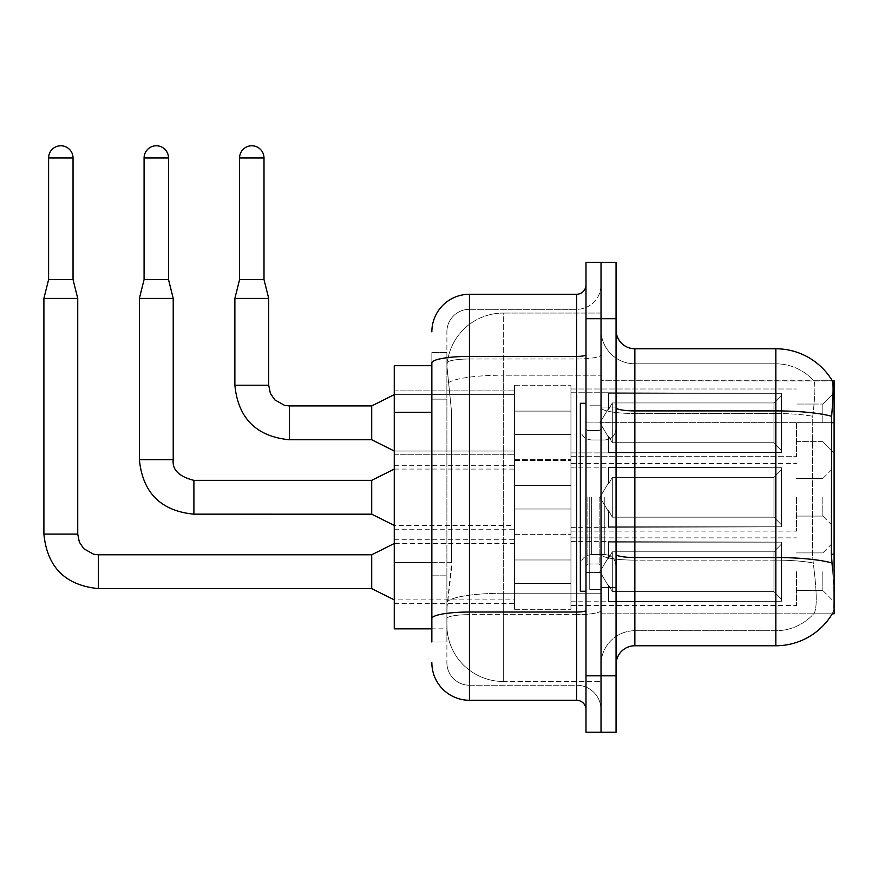 <?xml version="1.0" encoding="UTF-8"?>
<svg xmlns="http://www.w3.org/2000/svg" width="878" height="878" viewBox="0 0 878 878"><rect width="100%" height="100%" fill="white"/><g stroke="black" fill="none" stroke-linecap="round" stroke-linejoin="round"><path stroke-width="0.66" stroke-dasharray="4.39 3.29" d="M834.1 422.834L834.1 452.905L834.1 422.834M822.818 422.834L822.818 404.034L822.818 422.834M834.1 497.266L834.1 527.338L834.1 497.266M822.818 497.266L822.818 516.066L822.818 497.266M834.1 571.699L834.1 601.781L834.1 571.699M822.818 571.699L822.818 590.499L822.818 571.699M514.563 422.834L514.563 385.244L514.563 422.834M394.266 422.834L394.266 454.793L394.266 422.834M514.563 497.266L514.563 534.867L514.563 497.266M394.266 497.266L394.266 529.225L394.266 497.266M514.563 571.699L514.563 609.299L514.563 571.699M394.266 571.699L394.266 603.658L394.266 571.699M570.952 422.834L570.952 385.244L570.952 422.834M570.952 497.266L570.952 534.867L570.952 497.266M570.952 571.699L570.952 609.299L570.952 571.699M796.511 422.834L796.511 456.67L796.511 422.834M796.511 497.266L796.511 531.102L796.511 497.266M796.511 571.699L796.511 605.535L796.511 571.699M431.855 562.666L451.599 562.666L451.237 572.456L447.121 606.292L451.599 562.666L451.599 412.287L451.599 562.666L394.266 562.666L394.266 628.846L447.023 628.846L446.891 625.081A56.39 56.39 0 0 0 503.281 681.471L601.024 681.471L601.024 593.232L601.024 681.471L503.281 681.471L503.281 593.232L503.281 681.471A56.39 56.39 0 0 1 446.891 625.081L446.891 613.612L447.023 628.846L431.855 628.846M447.121 606.292L446.891 613.612L447.121 606.292M634.86 348.775L775.834 348.775L775.834 410.904A65.784 11.425 180 0 1 831.642 416.282C833.277 395.802 833.518 384.026 832.388 380.964A65.784 65.784 0 0 0 832.256 380.734L813.654 380.734L832.256 380.734A65.784 65.784 0 0 1 832.388 380.964L601.024 380.734L834.1 380.734L834.1 613.81L601.024 613.81L601.024 554.248L601.024 613.81L832.256 613.81L813.654 613.81L814.147 613.25L813.654 613.81L832.256 613.81L832.585 613.25C834.473 608.344 834.473 594.121 832.585 570.579C834.473 594.088 834.473 608.311 832.585 613.25A65.784 65.784 0 0 1 775.834 645.758L634.86 645.758L634.86 348.775A18.8 18.8 0 0 1 616.06 329.985L616.06 407.644L616.06 329.985M834.1 422.669L601.024 422.669L601.024 554.248L601.024 380.734L601.024 422.669L831.378 422.669L831.378 554.248L832.585 570.579M601.024 313.062L601.024 593.232L601.024 313.062L503.281 313.062L601.024 313.062M446.979 366.466L451.599 412.287L446.979 366.466A56.39 56.39 0 0 1 503.281 313.062A56.39 56.39 0 0 0 446.979 366.466A56.39 56.39 0 0 1 503.281 313.062L503.281 375.191L601.024 375.191L503.281 375.191L503.281 313.062M431.855 365.698L394.266 365.698L394.266 562.666M616.06 497.266L616.06 407.041L616.06 497.266M601.024 497.266L601.024 589.368L601.024 497.266M589.742 497.266L589.742 589.368L589.742 497.266M814.147 570.579C816.924 594.088 816.924 608.311 814.147 613.25A50.748 50.748 0 0 1 775.834 630.722L634.86 630.722L634.86 570.579L634.86 630.722L775.834 630.722A50.748 50.748 0 0 0 814.147 613.25C816.924 608.344 816.924 594.121 814.147 570.579L812.337 554.248L812.743 416.282C815.168 395.857 815.541 384.081 813.862 380.964A50.748 50.748 0 0 0 775.834 363.81A50.748 50.748 0 0 1 813.862 380.964C815.541 384.048 815.168 395.813 812.743 416.282L812.337 554.248L814.147 570.579M601.024 570.579L601.024 407.644L601.024 570.579M616.06 664.558L616.06 407.644L616.06 664.558A18.8 18.8 0 0 1 634.86 645.758M601.024 329.985L601.024 407.644L601.024 329.985A33.836 33.836 0 0 0 634.86 363.81A33.836 33.836 0 0 1 601.024 329.985A33.836 33.836 0 0 0 634.86 363.81L634.86 560.131A33.836 5.872 0 0 1 601.024 554.259A33.836 5.872 0 0 0 634.86 560.131L634.86 363.81L775.834 363.81L634.86 363.81M601.024 318.703L601.024 262.313L616.06 262.313L616.06 318.703L601.024 318.703L601.024 262.313L585.988 262.313L585.988 318.703L601.024 318.703L601.024 675.83L601.024 318.703M585.988 318.703L585.988 732.219L601.024 732.219L601.024 675.83L601.024 732.219L616.06 732.219L616.06 318.703M831.642 416.282L831.378 422.669L812.337 422.669L831.378 422.669M601.024 664.558A33.836 33.836 0 0 1 634.86 630.722A33.836 33.836 0 0 0 601.024 664.558A33.836 33.836 0 0 1 634.86 630.722M431.855 642.005L446.891 642.005L446.891 352.539L446.891 642.005L431.855 642.005L431.855 575.825L431.855 618.551A37.589 6.53 180 0 1 469.456 612.032L576.594 612.032L576.594 700.271A9.395 9.395 0 0 1 585.988 709.665L585.988 284.867L585.988 709.665M431.855 662.681A37.589 37.589 0 0 0 469.456 700.271L469.456 685.235A22.554 22.554 0 0 1 446.891 662.681L446.891 362.921L446.891 662.681A22.554 22.554 0 0 0 469.456 685.235L576.594 685.235L576.594 625.081L576.594 685.235L469.456 685.235L469.456 614.644L576.594 614.644L576.594 625.081L576.594 614.644A24.43 4.247 0 0 0 601.024 610.397L601.024 354.767L601.024 610.397A24.43 4.247 0 0 1 576.594 614.644L576.594 359.003L576.594 614.644L469.456 614.644L469.456 309.308L576.594 309.308A24.43 24.43 0 0 0 601.024 284.867L601.024 354.767L601.024 284.867A24.43 24.43 0 0 1 576.594 309.308L576.594 359.003L576.594 309.308A24.43 24.43 0 0 0 601.024 284.867M585.988 497.266L585.988 591.256L585.988 497.266M446.891 331.862A22.554 22.554 0 0 1 469.456 309.308A22.554 22.554 0 0 0 446.891 331.862L446.891 362.921L446.891 331.862A22.554 22.554 0 0 1 469.456 309.308L469.456 294.273A37.589 37.589 0 0 0 431.855 331.862A37.589 37.589 0 0 1 469.456 294.273L576.594 294.273A9.395 9.395 0 0 0 585.988 284.867A9.395 9.395 0 0 1 576.594 294.273L576.594 612.032A9.395 1.635 0 0 0 585.988 610.397M469.456 700.271L576.594 700.271M431.855 399.139L431.855 575.825L431.855 352.539L431.855 399.139L446.891 399.139L431.855 399.139M585.988 354.767A9.395 1.635 0 0 1 576.594 356.402L469.456 356.402A37.589 6.53 180 0 0 431.855 362.921L431.855 618.551M469.456 309.308L576.594 309.308M601.024 709.665A24.43 24.43 0 0 0 576.594 685.235A24.43 24.43 0 0 1 601.024 709.665A24.43 24.43 0 0 0 576.594 685.235M446.891 352.539L431.855 352.539L446.891 352.539M781.475 571.699L781.475 601.243L608.542 601.243L781.475 601.243L781.475 599.323L773.957 591.596L773.957 571.699L773.957 591.596L781.475 599.323L781.475 601.243L608.542 601.781L608.542 584.978L612.306 591.596L773.957 591.596L612.306 591.596L612.306 551.812L608.542 558.43L612.306 551.812L773.957 551.812L612.306 551.812L608.542 558.43L608.542 542.165L781.475 542.165L781.475 601.243L781.475 544.075L773.957 551.812L781.475 544.075L781.475 599.323L773.957 591.596L773.957 551.812L773.957 591.596L781.475 599.323L781.475 601.243L608.542 601.243L781.475 601.243L781.475 544.075L773.957 551.812L612.306 551.812L773.957 551.812L781.475 544.075L781.475 601.243L608.542 601.781L608.542 584.978L608.542 601.243L781.475 601.243L781.475 599.323L773.957 591.596L612.306 591.596L608.542 584.978L608.542 586.12L608.542 584.978L612.306 591.596L612.306 551.812L608.542 558.43L612.306 551.812L773.957 551.812L773.957 571.699L773.957 551.812L612.306 551.812L608.542 558.43L608.542 541.627L608.542 558.43L612.306 551.812L773.957 551.812L781.475 544.075L773.957 551.812L773.957 591.596L773.957 551.812L612.306 551.812L608.542 558.43L608.542 542.165L781.475 542.165L781.475 601.243L608.542 601.781L608.542 584.978L608.542 601.243L781.475 601.243L781.475 599.323L781.475 601.243L608.542 601.781L608.542 584.978L608.542 586.12L608.542 584.978L612.306 591.596L773.957 591.596L781.475 599.323L781.475 544.075L773.957 551.812L781.475 544.075L781.475 599.323L773.957 591.596L612.306 591.596L612.306 551.812L773.957 551.812L773.957 591.596L773.957 551.812L612.306 551.812L608.542 558.43L612.306 551.812L773.957 551.812L781.475 544.075L773.957 551.812L773.957 591.596L781.475 599.323L781.475 601.243L781.475 544.075L781.475 601.243L608.542 601.243L781.475 601.243L781.475 599.323L773.957 591.596L612.306 591.596L608.542 584.978L608.542 601.781L608.542 584.978L608.542 586.12L608.542 584.978L612.306 591.596L612.306 551.812L608.542 558.43L608.542 541.627L608.542 558.43L612.306 551.812L773.957 551.812L612.306 551.812L608.542 558.43L608.542 542.165L781.475 542.165L781.475 601.243L608.542 601.243L781.475 601.243L781.475 599.323L781.475 601.243L608.542 601.781L608.542 584.978L608.542 601.243L781.475 601.243L781.475 544.075L773.957 551.812L781.475 544.075L781.475 599.323L773.957 591.596L773.957 551.812L773.957 591.596L781.475 599.323L781.475 601.243L608.542 601.781L608.542 584.978L608.542 586.12L608.542 584.978L612.306 591.596L773.957 591.596L612.306 591.596L612.306 551.812L773.957 551.812L612.306 551.812L608.542 558.43L612.306 551.812L773.957 551.812L781.475 544.075L773.957 551.812L773.957 571.699L773.957 551.812L612.306 551.812L608.542 558.43L608.542 541.627L608.542 558.43L612.306 551.812L773.957 551.812L781.475 544.075L781.475 601.243L781.475 544.075L773.957 551.812L773.957 591.596L773.957 551.812L612.306 551.812L608.542 558.43L608.542 542.165L781.475 542.165L608.542 541.627L608.542 558.43L612.306 551.812L773.957 551.812L781.475 544.075L781.475 601.243L608.542 601.243L781.475 601.243L781.475 599.323L773.957 591.596L781.475 599.323L781.475 601.243L608.542 601.781L608.542 584.978L608.542 601.243L781.475 601.243L781.475 544.075L773.957 551.812L773.957 591.596L612.306 591.596L608.542 584.978L608.542 586.12L608.542 584.978L612.306 591.596L612.306 551.812L608.542 558.43L608.542 542.165L781.475 542.165L781.475 599.323L773.957 591.596L773.957 551.812L612.306 551.812L773.957 551.812L781.475 544.075L773.957 551.812L773.957 591.596L781.475 599.323L781.475 601.243L608.542 601.781L608.542 584.978L608.542 601.243L781.475 601.243L781.475 544.075L781.475 601.243L608.542 601.781L608.542 584.978L608.542 586.12L608.542 584.978L612.306 591.596L773.957 591.596L612.306 591.596L612.306 551.812L608.542 558.43L612.306 551.812L773.957 551.812L612.306 551.812L608.542 558.43L608.542 541.627L608.542 558.43L612.306 551.812L773.957 551.812L781.475 544.075L773.957 551.812L773.957 571.699L773.957 551.812L612.306 551.812L608.542 558.43L608.542 542.165L781.475 542.165L781.475 601.243L781.475 599.323L773.957 591.596L773.957 571.699L773.957 591.596L781.475 599.323L781.475 601.243L608.542 601.243L781.475 601.243L781.475 544.075L781.475 599.323L773.957 591.596L612.306 591.596L608.542 584.978L608.542 601.781L608.542 584.978L608.542 586.12L608.542 584.978L612.306 591.596L612.306 551.812L773.957 551.812L781.475 544.075L773.957 551.812L773.957 571.699L773.957 551.812L612.306 551.812L608.542 558.43L612.306 551.812L773.957 551.812L781.475 544.075L781.475 601.243L608.542 601.243L781.475 601.243L781.475 599.323L781.475 601.243L608.542 601.781L608.542 584.978L608.542 601.243L781.475 601.243L781.475 544.075L773.957 551.812L773.957 591.596L773.957 551.812L612.306 551.812L608.542 558.43L608.542 541.627L608.542 558.43L612.306 551.812L773.957 551.812L781.475 544.075L781.475 601.243L608.542 601.781L608.542 584.978L608.542 586.12L608.542 584.978L612.306 591.596L773.957 591.596L781.475 599.323L773.957 591.596L612.306 591.596L612.306 551.812L608.542 558.43L608.542 542.165L781.475 542.165L781.475 544.075L773.957 551.812L773.957 591.596L773.957 551.812L612.306 551.812L773.957 551.812L781.475 544.075L781.475 601.243L781.475 544.075L773.957 551.812L773.957 591.596L781.475 599.323L773.957 591.596L612.306 591.596L608.542 584.978L608.542 601.243L781.475 601.243L608.542 601.781L608.542 584.978L608.542 586.12L608.542 584.978L612.306 591.596L612.306 551.812L608.542 558.43L612.306 551.812L773.957 551.812L612.306 551.812L608.542 558.43L608.542 541.627L608.542 558.43L612.306 551.812L773.957 551.812L781.475 544.075L781.475 601.243L781.475 599.323L781.475 601.243L608.542 601.243L781.475 601.243L781.475 544.075L773.957 551.812L773.957 571.699L773.957 551.812L612.306 551.812L608.542 558.43L608.542 542.165L781.475 542.165L781.475 601.243L608.542 601.781L608.542 584.978L608.542 601.243L781.475 601.243L781.475 599.323L773.957 591.596L773.957 571.699L773.957 591.596L781.475 599.323L781.475 601.243L781.475 544.075L781.475 601.243L781.475 571.699L781.475 599.323L773.957 591.596L612.306 591.596L773.957 591.596L773.957 551.812L781.475 544.075L773.957 551.812L773.957 591.596L781.475 599.323L781.475 601.243L781.475 544.075L781.475 601.243L781.475 571.699L781.475 599.323L773.957 591.596L612.306 591.596L612.306 551.812L773.957 551.812L612.306 551.812L612.306 571.699L612.306 551.812L612.306 571.699L612.306 551.812L612.306 571.699L612.306 551.812L612.306 571.699L612.306 551.812L612.306 571.699L612.306 551.812L612.306 571.699L612.306 551.812L612.306 571.699L612.306 551.812L612.306 571.699L612.306 551.812L612.306 571.699L612.306 551.812L608.542 558.43L608.542 541.627L608.542 558.43L612.306 551.812L612.306 571.699L612.306 551.812L612.306 571.699L612.306 551.812L608.542 558.43L608.542 542.165L781.475 542.165L608.542 541.627L608.542 558.43L608.542 542.165L781.475 542.165L781.475 544.075L773.957 551.812L781.475 544.075L781.475 601.243L781.475 544.075L773.957 551.812L773.957 571.699L773.957 551.812L612.306 551.812L612.306 571.699L612.306 551.812L608.542 558.43L608.542 541.627L608.542 558.43L612.306 551.812L612.306 571.699L612.306 551.812L612.306 571.699L612.306 551.812L608.542 558.43L608.542 542.165L781.475 542.165L781.475 601.243L781.475 571.699L781.475 599.323L773.957 591.596L773.957 571.699L773.957 591.596L781.475 599.323L781.475 601.243L781.475 544.075L781.475 601.243L781.475 571.699L781.475 599.323L773.957 591.596L612.306 591.596L608.542 584.978L608.542 586.12L608.542 584.978L612.306 591.596L612.306 551.812L773.957 551.812L781.475 544.075L773.957 551.812L773.957 571.699L773.957 551.812L781.475 544.075L781.475 601.243L781.475 571.699L781.475 601.243L781.475 571.699L781.475 601.243L608.542 601.781L608.542 584.978L608.542 601.781L608.542 584.978L608.542 586.12L608.542 584.978L612.306 591.596L773.957 591.596L773.957 571.699L773.957 591.596L781.475 599.323L781.475 544.075L773.957 551.812L773.957 571.699L773.957 551.812L612.306 551.812L612.306 571.699L612.306 551.812L608.542 558.43L608.542 541.627L608.542 558.43L608.542 542.165L781.475 542.165L781.475 599.323L773.957 591.596L612.306 591.596L612.306 571.699L612.306 591.596L608.542 584.978L608.542 601.243L781.475 601.243L781.475 542.165L781.475 599.323L773.957 591.596L773.957 571.699L773.957 591.596L781.475 599.323L781.475 601.243L781.475 571.699L781.475 601.243L608.542 601.781L608.542 584.978L608.542 586.12L608.542 584.978L612.306 591.596L773.957 591.596L612.306 591.596L612.306 571.699L612.306 591.596L608.542 584.978L608.542 601.781L608.542 584.978L608.542 586.12L608.542 584.978L612.306 591.596L773.957 591.596L773.957 551.812L781.475 544.075L781.475 542.165L608.542 541.627L608.542 558.43L608.542 542.165L781.475 542.165L781.475 601.243L608.542 601.781L608.542 584.978L608.542 601.243L781.475 601.243L781.475 571.699L781.475 599.323L773.957 591.596L781.475 599.323L781.475 601.243L781.475 542.165L608.542 541.627L781.475 542.165L781.475 599.323L773.957 591.596L612.306 591.596L612.306 571.699L612.306 591.596L608.542 584.978L608.542 586.12L608.542 584.978L612.306 591.596L773.957 591.596L773.957 571.699L773.957 591.596L781.475 599.323L781.475 542.165L781.475 571.699L781.475 542.165L608.542 541.627L608.542 558.43L608.542 542.165L781.475 542.165L781.475 571.699L781.475 542.165L608.542 542.165L781.475 542.165L781.475 571.699L781.475 542.165L608.542 542.165L608.542 558.43L608.542 542.165L781.475 542.165L781.475 571.699L781.475 542.165L608.542 542.165L781.475 542.165L781.475 571.699L781.475 542.165L608.542 542.165L608.542 558.43L608.542 542.165L781.475 542.165L781.475 571.699L781.475 542.165L608.542 542.165L781.475 542.165L781.475 571.699L781.475 542.165L608.542 542.165L608.542 558.43L608.542 542.165L781.475 542.165L781.475 571.699L781.475 542.165L608.542 542.165L781.475 542.165L781.475 571.699L781.475 542.165L781.475 571.699L781.475 542.165L608.542 542.165L781.475 542.165L781.475 571.699L781.475 542.165L781.475 571.699L781.475 542.165L608.542 542.165L781.475 542.165L781.475 571.699L781.475 542.165L781.475 571.699L781.475 542.165L608.542 542.165L781.475 542.165L781.475 571.699L781.475 542.165L781.475 571.699L781.475 542.165L608.542 542.165L781.475 542.165L781.475 571.699M73.039 157.996L73.039 279.61L48.597 279.61L73.039 279.61L48.597 279.61L48.597 157.996L48.597 279.61L73.039 279.61L73.039 157.996L73.039 279.61L48.597 279.61L73.039 279.61L48.597 279.61L48.597 157.996L48.597 279.61L73.039 279.61L73.039 157.996L73.039 279.61L48.597 279.61L73.039 279.61L48.597 279.61L48.597 157.996L48.597 279.61L73.039 279.61L73.039 157.996L73.039 279.61L48.597 279.61L73.039 279.61L48.597 279.61L48.597 157.996L48.597 279.61L73.039 279.61L73.039 157.996L73.039 279.61L48.597 279.61L73.039 279.61L48.597 279.61L48.597 157.996L48.597 279.61L73.039 279.61L73.039 157.996L73.039 279.61L48.597 279.61L73.039 279.61L48.597 279.61L48.597 157.996L48.597 279.61L73.039 279.61L73.039 157.996L73.039 279.61L48.597 279.61L73.039 279.61L48.597 279.61L48.597 157.996L48.597 279.61L73.039 279.61L73.039 157.996L73.039 279.61L48.597 279.61L73.039 279.61L60.812 279.61L73.039 279.61L73.039 157.996L48.597 157.996L48.597 279.61L73.039 279.61L73.039 157.996L73.039 279.61L48.597 279.61L73.039 279.61L60.812 279.61L73.039 279.61L73.039 157.996L48.597 157.996L73.039 157.996A12.215 12.215 0 0 0 60.812 145.781A12.215 12.215 0 0 0 48.597 157.996A12.215 12.215 0 0 1 60.812 145.781A12.215 12.215 0 0 1 73.039 157.996A12.215 12.215 0 0 0 60.812 145.781A12.215 12.215 0 0 0 48.597 157.996A12.215 12.215 0 0 1 60.812 145.781A12.215 12.215 0 0 1 73.039 157.996A12.215 12.215 0 0 0 60.812 145.781A12.215 12.215 0 0 0 48.597 157.996A12.215 12.215 0 0 1 60.812 145.781A12.215 12.215 0 0 1 73.039 157.996A12.215 12.215 0 0 0 60.812 145.781A12.215 12.215 0 0 0 48.597 157.996A12.215 12.215 0 0 1 60.812 145.781A12.215 12.215 0 0 1 73.039 157.996A12.215 12.215 0 0 0 60.812 145.781A12.215 12.215 0 0 0 48.597 157.996A12.215 12.215 0 0 1 60.812 145.781A12.215 12.215 0 0 1 73.039 157.996A12.215 12.215 0 0 0 60.812 145.781A12.215 12.215 0 0 0 48.597 157.996A12.215 12.215 0 0 1 60.812 145.781A12.215 12.215 0 0 1 73.039 157.996A12.215 12.215 0 0 0 60.812 145.781A12.215 12.215 0 0 0 48.597 157.996A12.215 12.215 0 0 1 60.812 145.781A12.215 12.215 0 0 1 73.039 157.996A12.215 12.215 0 0 0 60.812 145.781A12.215 12.215 0 0 0 48.597 157.996A12.215 12.215 0 0 1 60.812 145.781A12.215 12.215 0 0 1 73.039 157.996A12.215 12.215 0 0 0 60.812 145.781A12.215 12.215 0 0 0 48.597 157.996A12.215 12.215 0 0 1 60.812 145.781A12.215 12.215 0 0 1 73.039 157.996A12.215 12.215 0 0 0 60.812 145.781A12.215 12.215 0 0 0 48.597 157.996A12.215 12.215 0 0 1 60.812 145.781A12.215 12.215 0 0 1 73.039 157.996L73.039 279.61L60.812 279.61L73.039 279.61L77.736 298.399L43.9 298.399L43.9 534.109L43.9 298.399L77.736 298.399L43.9 298.399L77.736 298.399L77.736 534.109L77.736 298.399L43.9 298.399L43.9 534.109L43.9 298.399L77.736 298.399L43.9 298.399L77.736 298.399L77.736 534.109L77.736 298.399L43.9 298.399L43.9 534.109L43.9 298.399L77.736 298.399L43.9 298.399L77.736 298.399L77.736 534.109L77.736 298.399L43.9 298.399L43.9 534.109L43.9 298.399L77.736 298.399L43.9 298.399L77.736 298.399L77.736 534.109L77.736 298.399L43.9 298.399L43.9 534.109L43.9 298.399L77.736 298.399L43.9 298.399L77.736 298.399L77.736 534.109L77.736 298.399L43.9 298.399L43.9 534.109L43.9 298.399L77.736 298.399L43.9 298.399L77.736 298.399L77.736 534.109L77.736 298.399L43.9 298.399L43.9 534.109L43.9 298.399L77.736 298.399L43.9 298.399L77.736 298.399L77.736 534.109L77.736 298.399L43.9 298.399L43.9 534.109L43.9 298.399L77.736 298.399L43.9 298.399L77.736 298.399L77.736 534.109L77.736 298.399L60.812 298.399L77.736 298.399L77.736 534.109L43.9 534.109L43.9 298.399L77.736 298.399L43.9 298.399L77.736 298.399L77.736 534.109L77.736 298.399L60.812 298.399L77.736 298.399L77.736 534.109L43.9 534.109L77.736 534.109L43.9 534.109L77.736 534.109L43.9 534.109L77.736 534.109L43.9 534.109L77.736 534.109L43.9 534.109L77.736 534.109L43.9 534.109L77.736 534.109L43.9 534.109L77.736 534.109L43.9 534.109L77.736 534.109L43.9 534.109L77.736 534.109L43.9 534.109L77.736 534.109L43.9 534.109L77.736 534.109L43.9 534.109L77.736 534.109L43.9 534.109L77.736 534.109L43.9 534.109L77.736 534.109L43.9 534.109L77.736 534.109L43.9 534.109L77.736 534.109L43.9 534.109L77.736 534.109L43.9 534.109L77.736 534.109L43.9 534.109L77.736 534.109L43.9 534.109L77.736 534.109L79.371 542.176L83.794 548.728L93.573 554.216L98.413 554.786L98.413 588.622L98.413 554.786L98.413 588.622L98.413 554.786L98.413 588.622L98.413 554.786L98.413 588.622L98.413 554.786L98.413 588.622L98.413 554.786L98.413 588.622L98.413 554.786L98.413 588.622L98.413 554.786L98.413 588.622L98.413 554.786L98.413 588.622L98.413 554.786L98.413 588.622L98.413 554.786L98.413 588.622L98.413 554.786L98.413 588.622L98.413 554.786L98.413 588.622L98.413 554.786L98.413 588.622L98.413 554.786L98.413 588.622L98.413 554.786L98.413 588.622L98.413 554.786L98.413 588.622L98.413 554.786L98.413 588.622L98.413 554.786L98.413 588.622L98.413 554.786L98.413 571.699L98.413 554.786L371.712 554.786L394.266 543.504L371.712 554.786L371.712 588.622L371.712 554.786L371.712 588.622L371.712 554.786L371.712 588.622L371.712 554.786L371.712 588.622L371.712 554.786L371.712 588.622L371.712 554.786L371.712 588.622L371.712 554.786L371.712 588.622L371.712 554.786L371.712 588.622L371.712 554.786L371.712 588.622L371.712 554.786L371.712 588.622L371.712 554.786L371.712 588.622L371.712 554.786L371.712 588.622L371.712 554.786L371.712 588.622L371.712 554.786L371.712 588.622L371.712 554.786L371.712 588.622L371.712 554.786L371.712 588.622L371.712 554.786L371.712 588.622L371.712 554.786L371.712 588.622L371.712 554.786L371.712 588.622L371.712 554.786L371.712 588.622L394.266 599.894L514.563 599.894M570.952 583.442L570.952 534.109L570.952 609.299L570.952 583.442L514.563 583.442L570.952 583.442L570.952 559.966L514.563 559.966L514.563 534.109L514.563 559.966L570.952 559.966L570.952 609.299L570.952 583.442L514.563 583.442L514.563 609.299L514.563 583.442L570.952 583.442L570.952 559.966L514.563 559.966L514.563 609.299L514.563 583.442L570.952 583.442L570.952 609.299L570.952 583.442L514.563 583.442L514.563 609.299L514.563 583.442L570.952 583.442L570.952 534.109L570.952 609.299L570.952 583.442L514.563 583.442L514.563 609.299L514.563 583.442L570.952 583.442L570.952 559.966L514.563 559.966L514.563 609.299L514.563 583.442L570.952 583.442L570.952 609.299L570.952 583.442L514.563 583.442L514.563 609.299L514.563 583.442L570.952 583.442L570.952 534.109L570.952 609.299L570.952 583.442L514.563 583.442L514.563 609.299L514.563 583.442L570.952 583.442L570.952 559.966L514.563 559.966L514.563 534.109L514.563 559.966L570.952 559.966L570.952 609.299L570.952 583.442L514.563 583.442L514.563 609.299L514.563 583.442L570.952 583.442L570.952 559.966L514.563 559.966L514.563 609.299L514.563 583.442L570.952 583.442L570.952 609.299L570.952 583.442L514.563 583.442L514.563 609.299L514.563 583.442L570.952 583.442L570.952 534.109L570.952 609.299L570.952 583.442L514.563 583.442L514.563 609.299L514.563 583.442L570.952 583.442L570.952 559.966L514.563 559.966L514.563 609.299L514.563 583.442L570.952 583.442L570.952 609.299L570.952 583.442L514.563 583.442L514.563 609.299L514.563 583.442L570.952 583.442L570.952 534.109L570.952 609.299L570.952 583.442L514.563 583.442L514.563 609.299L514.563 583.442L570.952 583.442L570.952 559.966L514.563 559.966L514.563 534.109L514.563 559.966L570.952 559.966L570.952 609.299L570.952 583.442L514.563 583.442L514.563 609.299L514.563 583.442L570.952 583.442L570.952 559.966L514.563 559.966L514.563 609.299L514.563 583.442L570.952 583.442L570.952 609.299L570.952 583.442L514.563 583.442L514.563 609.299L514.563 583.442L570.952 583.442L570.952 534.109L570.952 609.299L570.952 583.442L514.563 583.442L514.563 609.299L514.563 583.442L570.952 583.442L570.952 559.966L514.563 559.966L514.563 609.299L514.563 583.442L570.952 583.442L570.952 609.299L570.952 583.442L514.563 583.442L514.563 609.299L514.563 583.442L570.952 583.442L570.952 534.109L570.952 609.299L570.952 583.442L514.563 583.442L514.563 609.299L514.563 534.109L514.563 559.966L570.952 559.966L514.563 559.966L514.563 583.442L514.563 534.109L514.563 559.966L570.952 559.966L570.952 534.109L570.952 583.442L570.952 559.966L514.563 559.966L514.563 534.109L514.563 559.966L570.952 559.966L570.952 534.109L570.952 609.299L570.952 583.442L514.563 583.442L514.563 534.109L514.563 559.966L570.952 559.966L514.563 559.966L514.563 583.442L514.563 534.109L514.563 559.966L570.952 559.966L570.952 534.109L570.952 583.442L570.952 559.966L514.563 559.966L514.563 534.109L514.563 559.966L570.952 559.966L570.952 534.109L570.952 609.299L570.952 583.442L514.563 583.442L514.563 534.109L514.563 559.966L570.952 559.966L514.563 559.966L514.563 583.442L514.563 534.109L514.563 559.966L570.952 559.966L570.952 534.109L570.952 583.442L570.952 559.966L514.563 559.966L514.563 534.109L514.563 559.966L570.952 559.966L570.952 534.109L570.952 609.299L570.952 583.442L514.563 583.442L514.563 534.109L514.563 559.966L570.952 559.966L514.563 559.966L514.563 583.442L514.563 534.109L514.563 559.966L570.952 559.966L570.952 534.109L570.952 583.442L570.952 559.966L514.563 559.966L514.563 534.109L514.563 559.966L570.952 559.966L570.952 534.109L570.952 609.299L570.952 583.442L514.563 583.442L514.563 534.109L514.563 559.966L570.952 559.966L514.563 559.966L514.563 583.442L514.563 534.109L514.563 559.966L570.952 559.966L570.952 534.109L570.952 583.442L570.952 559.966L514.563 559.966L514.563 534.109L514.563 559.966L570.952 559.966L570.952 534.109L570.952 609.299L570.952 583.442L514.563 583.442L514.563 534.109L514.563 559.966L570.952 559.966L514.563 559.966L514.563 583.442L514.563 534.109L514.563 559.966L570.952 559.966L570.952 534.109L570.952 583.442M781.475 497.266L781.475 526.811L608.542 526.811L781.475 526.811L781.475 524.89L773.957 517.164L773.957 497.266L773.957 517.164L781.475 524.89L781.475 526.811L608.542 527.338L608.542 510.535L612.306 517.164L773.957 517.164L612.306 517.164L612.306 477.38L608.542 483.997L612.306 477.38L773.957 477.38L612.306 477.38L608.542 483.997L608.542 467.733L781.475 467.733L781.475 526.811L781.475 469.642L773.957 477.38L781.475 469.642L781.475 524.89L773.957 517.164L773.957 477.38L773.957 517.164L781.475 524.89L781.475 526.811L608.542 526.811L781.475 526.811L781.475 469.642L773.957 477.38L612.306 477.38L773.957 477.38L781.475 469.642L781.475 526.811L608.542 527.338L608.542 510.535L608.542 526.811L781.475 526.811L781.475 524.89L773.957 517.164L612.306 517.164L608.542 510.535L608.542 511.687L608.542 510.535L612.306 517.164L612.306 477.38L608.542 483.997L612.306 477.38L773.957 477.38L773.957 497.266L773.957 477.38L612.306 477.38L608.542 483.997L608.542 467.195L608.542 483.997L612.306 477.38L773.957 477.38L781.475 469.642L773.957 477.38L773.957 517.164L773.957 477.38L612.306 477.38L608.542 483.997L608.542 467.733L781.475 467.733L781.475 526.811L608.542 527.338L608.542 510.535L608.542 526.811L781.475 526.811L781.475 524.89L781.475 526.811L608.542 527.338L608.542 510.535L608.542 511.687L608.542 510.535L612.306 517.164L773.957 517.164L781.475 524.89L781.475 469.642L773.957 477.38L781.475 469.642L781.475 524.89L773.957 517.164L612.306 517.164L612.306 477.38L773.957 477.38L773.957 517.164L773.957 477.38L612.306 477.38L608.542 483.997L612.306 477.38L773.957 477.38L781.475 469.642L773.957 477.38L773.957 517.164L781.475 524.89L781.475 526.811L781.475 469.642L781.475 526.811L608.542 526.811L781.475 526.811L781.475 524.89L773.957 517.164L612.306 517.164L608.542 510.535L608.542 527.338L608.542 510.535L608.542 511.687L608.542 510.535L612.306 517.164L612.306 477.38L608.542 483.997L608.542 467.195L608.542 483.997L612.306 477.38L773.957 477.38L612.306 477.38L608.542 483.997L608.542 467.733L781.475 467.733L781.475 526.811L608.542 526.811L781.475 526.811L781.475 524.89L781.475 526.811L608.542 527.338L608.542 510.535L608.542 526.811L781.475 526.811L781.475 469.642L773.957 477.38L781.475 469.642L781.475 524.89L773.957 517.164L773.957 477.38L773.957 517.164L781.475 524.89L781.475 526.811L608.542 527.338L608.542 510.535L608.542 511.687L608.542 510.535L612.306 517.164L773.957 517.164L612.306 517.164L612.306 477.38L773.957 477.38L612.306 477.38L608.542 483.997L612.306 477.38L773.957 477.38L781.475 469.642L773.957 477.38L773.957 497.266L773.957 477.38L612.306 477.38L608.542 483.997L608.542 467.195L608.542 483.997L612.306 477.38L773.957 477.38L781.475 469.642L781.475 526.811L781.475 469.642L773.957 477.38L773.957 517.164L773.957 477.38L612.306 477.38L608.542 483.997L608.542 467.733L781.475 467.733L608.542 467.195L608.542 483.997L612.306 477.38L773.957 477.38L781.475 469.642L781.475 526.811L608.542 526.811L781.475 526.811L781.475 524.89L773.957 517.164L781.475 524.89L781.475 526.811L608.542 527.338L608.542 510.535L608.542 526.811L781.475 526.811L781.475 469.642L773.957 477.38L773.957 517.164L612.306 517.164L608.542 510.535L608.542 511.687L608.542 510.535L612.306 517.164L612.306 477.38L608.542 483.997L608.542 467.733L781.475 467.733L781.475 524.89L773.957 517.164L773.957 477.38L612.306 477.38L773.957 477.38L781.475 469.642L773.957 477.38L773.957 517.164L781.475 524.89L781.475 526.811L608.542 527.338L608.542 510.535L608.542 526.811L781.475 526.811L781.475 469.642L781.475 526.811L608.542 527.338L608.542 510.535L608.542 511.687L608.542 510.535L612.306 517.164L773.957 517.164L612.306 517.164L612.306 477.38L608.542 483.997L612.306 477.38L773.957 477.38L612.306 477.38L608.542 483.997L608.542 467.195L608.542 483.997L612.306 477.38L773.957 477.38L781.475 469.642L773.957 477.38L773.957 497.266L773.957 477.38L612.306 477.38L608.542 483.997L608.542 467.733L781.475 467.733L781.475 526.811L781.475 524.89L773.957 517.164L773.957 497.266L773.957 517.164L781.475 524.89L781.475 526.811L608.542 526.811L781.475 526.811L781.475 469.642L781.475 524.89L773.957 517.164L612.306 517.164L608.542 510.535L608.542 527.338L608.542 510.535L608.542 511.687L608.542 510.535L612.306 517.164L612.306 477.38L773.957 477.38L781.475 469.642L773.957 477.38L773.957 497.266L773.957 477.38L612.306 477.38L608.542 483.997L612.306 477.38L773.957 477.38L781.475 469.642L781.475 526.811L608.542 526.811L781.475 526.811L781.475 524.89L781.475 526.811L608.542 527.338L608.542 510.535L608.542 526.811L781.475 526.811L781.475 469.642L773.957 477.38L773.957 517.164L773.957 477.38L612.306 477.38L608.542 483.997L608.542 467.195L608.542 483.997L612.306 477.38L773.957 477.38L781.475 469.642L781.475 526.811L608.542 527.338L608.542 510.535L608.542 511.687L608.542 510.535L612.306 517.164L773.957 517.164L781.475 524.89L773.957 517.164L612.306 517.164L612.306 477.38L608.542 483.997L608.542 467.733L781.475 467.733L781.475 469.642L773.957 477.38L773.957 517.164L773.957 477.38L612.306 477.38L773.957 477.38L781.475 469.642L781.475 526.811L781.475 469.642L773.957 477.38L773.957 517.164L781.475 524.89L773.957 517.164L612.306 517.164L608.542 510.535L608.542 526.811L781.475 526.811L608.542 527.338L608.542 510.535L608.542 511.687L608.542 510.535L612.306 517.164L612.306 477.38L608.542 483.997L612.306 477.38L773.957 477.38L612.306 477.38L608.542 483.997L608.542 467.195L608.542 483.997L612.306 477.38L773.957 477.38L781.475 469.642L781.475 526.811L781.475 524.89L781.475 526.811L608.542 526.811L781.475 526.811L781.475 469.642L773.957 477.38L773.957 497.266L773.957 477.38L612.306 477.38L608.542 483.997L608.542 467.733L781.475 467.733L781.475 526.811L608.542 527.338L608.542 510.535L608.542 526.811L781.475 526.811L781.475 524.89L773.957 517.164L773.957 497.266L773.957 517.164L781.475 524.89L781.475 526.811L781.475 469.642L781.475 526.811L781.475 497.266L781.475 524.89L773.957 517.164L612.306 517.164L773.957 517.164L773.957 477.38L781.475 469.642L773.957 477.38L773.957 517.164L781.475 524.89L781.475 526.811L781.475 469.642L781.475 526.811L781.475 497.266L781.475 524.89L773.957 517.164L612.306 517.164L612.306 477.38L773.957 477.38L612.306 477.38L612.306 497.266L612.306 477.38L612.306 497.266L612.306 477.38L612.306 497.266L612.306 477.38L612.306 497.266L612.306 477.38L612.306 497.266L612.306 477.38L612.306 497.266L612.306 477.38L612.306 497.266L612.306 477.38L612.306 497.266L612.306 477.38L612.306 497.266L612.306 477.38L608.542 483.997L608.542 467.195L608.542 483.997L612.306 477.38L612.306 497.266L612.306 477.38L612.306 497.266L612.306 477.38L608.542 483.997L608.542 467.733L781.475 467.733L608.542 467.195L608.542 483.997L608.542 467.733L781.475 467.733L781.475 469.642L773.957 477.38L781.475 469.642L781.475 526.811L781.475 469.642L773.957 477.38L773.957 497.266L773.957 477.38L612.306 477.38L612.306 497.266L612.306 477.38L608.542 483.997L608.542 467.195L608.542 483.997L612.306 477.38L612.306 497.266L612.306 477.38L612.306 497.266L612.306 477.38L608.542 483.997L608.542 467.733L781.475 467.733L781.475 526.811L781.475 497.266L781.475 524.89L773.957 517.164L773.957 497.266L773.957 517.164L781.475 524.89L781.475 526.811L781.475 469.642L781.475 526.811L781.475 497.266L781.475 524.89L773.957 517.164L612.306 517.164L608.542 510.535L608.542 511.687L608.542 510.535L612.306 517.164L612.306 477.38L773.957 477.38L781.475 469.642L773.957 477.38L773.957 497.266L773.957 477.38L781.475 469.642L781.475 526.811L781.475 497.266L781.475 526.811L781.475 497.266L781.475 526.811L608.542 527.338L608.542 510.535L608.542 527.338L608.542 510.535L608.542 511.687L608.542 510.535L612.306 517.164L773.957 517.164L773.957 497.266L773.957 517.164L781.475 524.89L781.475 469.642L773.957 477.38L773.957 497.266L773.957 477.38L612.306 477.38L612.306 497.266L612.306 477.38L608.542 483.997L608.542 467.195L608.542 483.997L608.542 467.733L781.475 467.733L781.475 524.89L773.957 517.164L612.306 517.164L612.306 497.266L612.306 517.164L608.542 510.535L608.542 526.811L781.475 526.811L781.475 467.733L781.475 524.89L773.957 517.164L773.957 497.266L773.957 517.164L781.475 524.89L781.475 526.811L781.475 497.266L781.475 526.811L608.542 527.338L608.542 510.535L608.542 511.687L608.542 510.535L612.306 517.164L773.957 517.164L612.306 517.164L612.306 497.266L612.306 517.164L608.542 510.535L608.542 527.338L608.542 510.535L608.542 511.687L608.542 510.535L612.306 517.164L773.957 517.164L773.957 477.38L781.475 469.642L781.475 467.733L608.542 467.195L608.542 483.997L608.542 467.733L781.475 467.733L781.475 526.811L608.542 527.338L608.542 510.535L608.542 526.811L781.475 526.811L781.475 497.266L781.475 524.89L773.957 517.164L781.475 524.89L781.475 526.811L781.475 467.733L608.542 467.195L781.475 467.733L781.475 524.89L773.957 517.164L612.306 517.164L612.306 497.266L612.306 517.164L608.542 510.535L608.542 511.687L608.542 510.535L612.306 517.164L773.957 517.164L773.957 497.266L773.957 517.164L781.475 524.89L781.475 467.733L781.475 497.266L781.475 467.733L608.542 467.195L608.542 483.997L608.542 467.733L781.475 467.733L781.475 497.266L781.475 467.733L608.542 467.733L781.475 467.733L781.475 497.266L781.475 467.733L608.542 467.733L608.542 483.997L608.542 467.733L781.475 467.733L781.475 497.266L781.475 467.733L608.542 467.733L781.475 467.733L781.475 497.266L781.475 467.733L608.542 467.733L608.542 483.997L608.542 467.733L781.475 467.733L781.475 497.266L781.475 467.733L608.542 467.733L781.475 467.733L781.475 497.266L781.475 467.733L608.542 467.733L608.542 483.997L608.542 467.733L781.475 467.733L781.475 497.266L781.475 467.733L608.542 467.733L781.475 467.733L781.475 497.266L781.475 467.733L781.475 497.266L781.475 467.733L608.542 467.733L781.475 467.733L781.475 497.266L781.475 467.733L781.475 497.266L781.475 467.733L608.542 467.733L781.475 467.733L781.475 497.266L781.475 467.733L781.475 497.266L781.475 467.733L608.542 467.733L781.475 467.733L781.475 497.266L781.475 467.733L781.475 497.266L781.475 467.733L608.542 467.733L781.475 467.733L781.475 497.266M371.712 480.354L193.895 480.354L371.712 480.354L394.266 469.071L371.712 480.354L193.895 480.354L371.712 480.354L394.266 469.071L371.712 480.354L193.895 480.354L371.712 480.354L394.266 469.071L371.712 480.354L193.895 480.354L371.712 480.354L394.266 469.071L371.712 480.354L193.895 480.354L371.712 480.354L394.266 469.071L371.712 480.354L193.895 480.354L371.712 480.354L394.266 469.071L371.712 480.354L193.895 480.354L371.712 480.354L394.266 469.071L371.712 480.354L193.895 480.354L371.712 480.354L394.266 469.071L371.712 480.354L193.895 480.354L371.712 480.354L394.266 469.071L371.712 480.354L193.895 480.354L193.895 514.19L193.895 480.354L193.895 514.19L193.895 480.354L193.895 514.19L193.895 480.354L193.895 514.19L193.895 480.354L193.895 514.19L193.895 480.354L193.895 514.19L193.895 480.354L193.895 514.19L193.895 480.354L193.895 514.19L193.895 480.354L193.895 514.19L193.895 480.354L193.895 514.19L193.895 480.354L193.895 514.19L193.895 480.354L193.895 514.19L193.895 480.354L193.895 514.19L193.895 480.354L193.895 514.19L193.895 480.354L193.895 514.19L193.895 480.354L193.895 514.19L193.895 480.354L193.895 514.19L193.895 480.354L193.895 514.19L193.895 480.354L193.895 514.19L193.895 480.354L193.895 497.266L193.895 480.354L371.712 480.354L394.266 469.071L371.712 480.354L371.712 514.19L371.712 480.354L371.712 514.19L371.712 480.354L371.712 514.19L371.712 480.354L371.712 514.19L371.712 480.354L371.712 514.19L371.712 480.354L371.712 514.19L371.712 480.354L371.712 514.19L371.712 480.354L371.712 514.19L371.712 480.354L371.712 514.19L371.712 480.354L371.712 514.19L371.712 480.354L371.712 514.19L371.712 480.354L371.712 514.19L371.712 480.354L371.712 514.19L371.712 480.354L371.712 514.19L371.712 480.354L371.712 514.19L371.712 480.354L371.712 514.19L371.712 480.354L371.712 514.19L371.712 480.354L371.712 514.19L371.712 480.354L371.712 514.19L371.712 480.354L371.712 514.19L394.266 525.461L514.563 525.461M168.521 157.996L144.08 157.996L144.08 279.61L168.521 279.61L156.306 279.61L168.521 279.61L168.521 157.996L168.521 279.61L168.521 157.996L168.521 279.61L168.521 157.996L168.521 279.61L168.521 157.996L168.521 279.61L168.521 157.996L168.521 279.61L168.521 157.996L168.521 279.61L168.521 157.996L168.521 279.61L168.521 157.996L168.521 279.61L168.521 157.996L168.521 279.61L168.521 157.996L144.08 157.996L168.521 157.996A12.215 12.215 0 0 0 156.306 145.781A12.215 12.215 0 0 0 144.08 157.996A12.215 12.215 0 0 1 156.306 145.781A12.215 12.215 0 0 1 168.521 157.996A12.215 12.215 0 0 0 156.306 145.781A12.215 12.215 0 0 0 144.08 157.996A12.215 12.215 0 0 1 156.306 145.781A12.215 12.215 0 0 1 168.521 157.996A12.215 12.215 0 0 0 156.306 145.781A12.215 12.215 0 0 0 144.08 157.996A12.215 12.215 0 0 1 156.306 145.781A12.215 12.215 0 0 1 168.521 157.996A12.215 12.215 0 0 0 156.306 145.781A12.215 12.215 0 0 0 144.08 157.996A12.215 12.215 0 0 1 156.306 145.781A12.215 12.215 0 0 1 168.521 157.996A12.215 12.215 0 0 0 156.306 145.781A12.215 12.215 0 0 0 144.08 157.996A12.215 12.215 0 0 1 156.306 145.781A12.215 12.215 0 0 1 168.521 157.996A12.215 12.215 0 0 0 156.306 145.781A12.215 12.215 0 0 0 144.08 157.996A12.215 12.215 0 0 1 156.306 145.781A12.215 12.215 0 0 1 168.521 157.996A12.215 12.215 0 0 0 156.306 145.781A12.215 12.215 0 0 0 144.08 157.996A12.215 12.215 0 0 1 156.306 145.781A12.215 12.215 0 0 1 168.521 157.996A12.215 12.215 0 0 0 156.306 145.781A12.215 12.215 0 0 0 144.08 157.996A12.215 12.215 0 0 1 156.306 145.781A12.215 12.215 0 0 1 168.521 157.996A12.215 12.215 0 0 0 156.306 145.781A12.215 12.215 0 0 0 144.08 157.996A12.215 12.215 0 0 1 156.306 145.781A12.215 12.215 0 0 1 168.521 157.996A12.215 12.215 0 0 0 156.306 145.781A12.215 12.215 0 0 0 144.08 157.996A12.215 12.215 0 0 1 156.306 145.781A12.215 12.215 0 0 1 168.521 157.996L168.521 279.61L173.218 298.399L173.218 459.677L173.218 298.399L173.218 459.677L173.218 298.399L173.218 459.677L173.218 298.399L173.218 459.677L173.218 298.399L173.218 459.677L173.218 298.399L173.218 459.677L173.218 298.399L173.218 459.677L173.218 298.399L173.218 459.677L173.218 298.399L173.218 459.677L173.218 298.399L173.218 459.677L139.382 459.677L173.218 459.677L139.382 459.677L173.218 459.677L139.382 459.677L173.218 459.677L139.382 459.677L173.218 459.677L139.382 459.677L173.218 459.677L139.382 459.677L173.218 459.677L139.382 459.677L173.218 459.677L139.382 459.677L173.218 459.677L139.382 459.677L173.218 459.677L139.382 459.677L173.218 459.677L139.382 459.677L173.218 459.677L139.382 459.677L173.218 459.677L139.382 459.677L173.218 459.677L139.382 459.677L173.218 459.677L139.382 459.677L173.218 459.677L139.382 459.677L173.218 459.677L139.382 459.677L173.218 459.677L139.382 459.677L173.218 459.677L139.382 459.677L173.218 459.677L139.382 459.677L173.218 459.677L173.218 298.399L139.382 298.399L173.218 298.399L139.382 298.399L173.218 298.399L139.382 298.399L173.218 298.399L139.382 298.399L173.218 298.399L139.382 298.399L173.218 298.399L139.382 298.399L173.218 298.399L139.382 298.399L173.218 298.399L139.382 298.399L173.218 298.399L139.382 298.399L173.218 298.399L139.382 298.399L173.218 298.399L139.382 298.399L173.218 298.399L139.382 298.399L173.218 298.399L139.382 298.399L173.218 298.399L139.382 298.399L173.218 298.399L139.382 298.399L173.218 298.399L139.382 298.399L173.218 298.399L139.382 298.399L173.218 298.399L139.382 298.399L173.218 298.399L139.382 298.399L173.218 298.399L139.382 298.399L173.218 298.399L139.382 298.399L139.382 459.677L139.382 298.399L139.382 459.677L139.382 298.399L139.382 459.677L139.382 298.399L139.382 459.677L139.382 298.399L139.382 459.677L139.382 298.399L139.382 459.677L139.382 298.399L139.382 459.677L139.382 298.399L139.382 459.677L139.382 298.399L139.382 459.677L139.382 298.399L139.382 459.677L139.382 298.399L144.08 279.61L168.521 279.61L144.08 279.61L168.521 279.61L144.08 279.61L168.521 279.61L144.08 279.61L168.521 279.61L144.08 279.61L168.521 279.61L144.08 279.61L168.521 279.61L144.08 279.61L168.521 279.61L144.08 279.61L168.521 279.61L144.08 279.61L168.521 279.61L144.08 279.61L168.521 279.61L144.08 279.61L168.521 279.61L144.08 279.61L168.521 279.61L144.08 279.61L168.521 279.61L144.08 279.61L168.521 279.61L144.08 279.61L168.521 279.61L144.08 279.61L168.521 279.61L144.08 279.61L168.521 279.61L144.08 279.61L168.521 279.61L144.08 279.61L168.521 279.61L144.08 279.61L139.382 298.399M570.952 509.01L570.952 459.677L570.952 534.867L570.952 509.01L514.563 509.01L570.952 509.01L570.952 485.534L514.563 485.534L514.563 459.677L514.563 485.534L570.952 485.534L570.952 534.867L570.952 509.01L514.563 509.01L514.563 534.867L514.563 509.01L570.952 509.01L570.952 485.534L514.563 485.534L514.563 534.867L514.563 509.01L570.952 509.01L570.952 534.867L570.952 509.01L514.563 509.01L514.563 534.867L514.563 509.01L570.952 509.01L570.952 459.677L570.952 534.867L570.952 509.01L514.563 509.01L514.563 534.867L514.563 509.01L570.952 509.01L570.952 485.534L514.563 485.534L514.563 534.867L514.563 509.01L570.952 509.01L570.952 534.867L570.952 509.01L514.563 509.01L514.563 534.867L514.563 509.01L570.952 509.01L570.952 459.677L570.952 534.867L570.952 509.01L514.563 509.01L514.563 534.867L514.563 509.01L570.952 509.01L570.952 485.534L514.563 485.534L514.563 459.677L514.563 485.534L570.952 485.534L570.952 534.867L570.952 509.01L514.563 509.01L514.563 534.867L514.563 509.01L570.952 509.01L570.952 485.534L514.563 485.534L514.563 534.867L514.563 509.01L570.952 509.01L570.952 534.867L570.952 509.01L514.563 509.01L514.563 534.867L514.563 509.01L570.952 509.01L570.952 459.677L570.952 534.867L570.952 509.01L514.563 509.01L514.563 534.867L514.563 509.01L570.952 509.01L570.952 485.534L514.563 485.534L514.563 534.867L514.563 509.01L570.952 509.01L570.952 534.867L570.952 509.01L514.563 509.01L514.563 534.867L514.563 509.01L570.952 509.01L570.952 459.677L570.952 534.867L570.952 509.01L514.563 509.01L514.563 534.867L514.563 509.01L570.952 509.01L570.952 485.534L514.563 485.534L514.563 459.677L514.563 485.534L570.952 485.534L570.952 534.867L570.952 509.01L514.563 509.01L514.563 534.867L514.563 509.01L570.952 509.01L570.952 485.534L514.563 485.534L514.563 534.867L514.563 509.01L570.952 509.01L570.952 534.867L570.952 509.01L514.563 509.01L514.563 534.867L514.563 509.01L570.952 509.01L570.952 459.677L570.952 534.867L570.952 509.01L514.563 509.01L514.563 534.867L514.563 509.01L570.952 509.01L570.952 485.534L514.563 485.534L514.563 534.867L514.563 509.01L570.952 509.01L570.952 534.867L570.952 509.01L514.563 509.01L514.563 534.867L514.563 509.01L570.952 509.01L570.952 459.677L570.952 534.867L570.952 509.01L514.563 509.01L514.563 534.867L514.563 459.677L514.563 485.534L570.952 485.534L514.563 485.534L514.563 509.01L514.563 459.677L514.563 485.534L570.952 485.534L570.952 459.677L570.952 509.01L570.952 485.534L514.563 485.534L514.563 459.677L514.563 485.534L570.952 485.534L570.952 459.677L570.952 534.867L570.952 509.01L514.563 509.01L514.563 459.677L514.563 485.534L570.952 485.534L514.563 485.534L514.563 509.01L514.563 459.677L514.563 485.534L570.952 485.534L570.952 459.677L570.952 509.01L570.952 485.534L514.563 485.534L514.563 459.677L514.563 485.534L570.952 485.534L570.952 459.677L570.952 534.867L570.952 509.01L514.563 509.01L514.563 459.677L514.563 485.534L570.952 485.534L514.563 485.534L514.563 509.01L514.563 459.677L514.563 485.534L570.952 485.534L570.952 459.677L570.952 509.01L570.952 485.534L514.563 485.534L514.563 459.677L514.563 485.534L570.952 485.534L570.952 459.677L570.952 534.867L570.952 509.01L514.563 509.01L514.563 459.677L514.563 485.534L570.952 485.534L514.563 485.534L514.563 509.01L514.563 459.677L514.563 485.534L570.952 485.534L570.952 459.677L570.952 509.01L570.952 485.534L514.563 485.534L514.563 459.677L514.563 485.534L570.952 485.534L570.952 459.677L570.952 534.867L570.952 509.01L514.563 509.01L514.563 459.677L514.563 485.534L570.952 485.534L514.563 485.534L514.563 509.01L514.563 459.677L514.563 485.534L570.952 485.534L570.952 459.677L570.952 509.01L570.952 485.534L514.563 485.534L514.563 459.677L514.563 485.534L570.952 485.534L570.952 459.677L570.952 534.867L570.952 509.01L514.563 509.01L514.563 459.677L514.563 485.534L570.952 485.534L514.563 485.534L514.563 509.01L514.563 459.677L514.563 485.534L570.952 485.534L570.952 459.677L570.952 509.01M781.475 422.834L781.475 452.379L608.542 452.379L781.475 452.379L781.475 450.458L773.957 442.731L773.957 422.834L773.957 442.731L781.475 450.458L781.475 452.379L608.542 452.905L608.542 436.103L612.306 442.731L773.957 442.731L612.306 442.731L612.306 402.947L608.542 409.565L612.306 402.947L773.957 402.947L612.306 402.947L608.542 409.565L608.542 393.289L781.475 393.289L781.475 452.379L781.475 395.21L773.957 402.947L781.475 395.21L781.475 450.458L773.957 442.731L773.957 402.947L773.957 442.731L781.475 450.458L781.475 452.379L608.542 452.379L781.475 452.379L781.475 395.21L773.957 402.947L612.306 402.947L773.957 402.947L781.475 395.21L781.475 452.379L608.542 452.905L608.542 436.103L608.542 452.379L781.475 452.379L781.475 450.458L773.957 442.731L612.306 442.731L608.542 436.103L608.542 437.255L608.542 436.103L612.306 442.731L612.306 402.947L608.542 409.565L612.306 402.947L773.957 402.947L773.957 422.834L773.957 402.947L612.306 402.947L608.542 409.565L608.542 392.762L608.542 409.565L612.306 402.947L773.957 402.947L781.475 395.21L773.957 402.947L773.957 442.731L773.957 402.947L612.306 402.947L608.542 409.565L608.542 393.289L781.475 393.289L781.475 452.379L608.542 452.905L608.542 436.103L608.542 452.379L781.475 452.379L781.475 450.458L781.475 452.379L608.542 452.905L608.542 436.103L608.542 437.255L608.542 436.103L612.306 442.731L773.957 442.731L781.475 450.458L781.475 395.21L773.957 402.947L781.475 395.21L781.475 450.458L773.957 442.731L612.306 442.731L612.306 402.947L773.957 402.947L773.957 442.731L773.957 402.947L612.306 402.947L608.542 409.565L612.306 402.947L773.957 402.947L781.475 395.21L773.957 402.947L773.957 442.731L781.475 450.458L781.475 452.379L781.475 395.21L781.475 452.379L608.542 452.379L781.475 452.379L781.475 450.458L773.957 442.731L612.306 442.731L608.542 436.103L608.542 452.905L608.542 436.103L608.542 437.255L608.542 436.103L612.306 442.731L612.306 402.947L608.542 409.565L608.542 392.762L608.542 409.565L612.306 402.947L773.957 402.947L612.306 402.947L608.542 409.565L608.542 393.289L781.475 393.289L781.475 452.379L608.542 452.379L781.475 452.379L781.475 450.458L781.475 452.379L608.542 452.905L608.542 436.103L608.542 452.379L781.475 452.379L781.475 395.21L773.957 402.947L781.475 395.21L781.475 450.458L773.957 442.731L773.957 402.947L773.957 442.731L781.475 450.458L781.475 452.379L608.542 452.905L608.542 436.103L608.542 437.255L608.542 436.103L612.306 442.731L773.957 442.731L612.306 442.731L612.306 402.947L773.957 402.947L612.306 402.947L608.542 409.565L612.306 402.947L773.957 402.947L781.475 395.21L773.957 402.947L773.957 422.834L773.957 402.947L612.306 402.947L608.542 409.565L608.542 392.762L608.542 409.565L612.306 402.947L773.957 402.947L781.475 395.21L781.475 452.379L781.475 395.21L773.957 402.947L773.957 442.731L773.957 402.947L612.306 402.947L608.542 409.565L608.542 393.289L781.475 393.289L608.542 392.762L608.542 409.565L612.306 402.947L773.957 402.947L781.475 395.21L781.475 452.379L608.542 452.379L781.475 452.379L781.475 450.458L773.957 442.731L781.475 450.458L781.475 452.379L608.542 452.905L608.542 436.103L608.542 452.379L781.475 452.379L781.475 395.21L773.957 402.947L773.957 442.731L612.306 442.731L608.542 436.103L608.542 437.255L608.542 436.103L612.306 442.731L612.306 402.947L608.542 409.565L608.542 393.289L781.475 393.289L781.475 450.458L773.957 442.731L773.957 402.947L612.306 402.947L773.957 402.947L781.475 395.21L773.957 402.947L773.957 442.731L781.475 450.458L781.475 452.379L608.542 452.905L608.542 436.103L608.542 452.379L781.475 452.379L781.475 395.21L781.475 452.379L608.542 452.905L608.542 436.103L608.542 437.255L608.542 436.103L612.306 442.731L773.957 442.731L612.306 442.731L612.306 402.947L608.542 409.565L612.306 402.947L773.957 402.947L612.306 402.947L608.542 409.565L608.542 392.762L608.542 409.565L612.306 402.947L773.957 402.947L781.475 395.21L773.957 402.947L773.957 422.834L773.957 402.947L612.306 402.947L608.542 409.565L608.542 393.289L781.475 393.289L781.475 452.379L781.475 450.458L773.957 442.731L773.957 422.834L773.957 442.731L781.475 450.458L781.475 452.379L608.542 452.379L781.475 452.379L781.475 395.21L781.475 450.458L773.957 442.731L612.306 442.731L608.542 436.103L608.542 452.905L608.542 436.103L608.542 437.255L608.542 436.103L612.306 442.731L612.306 402.947L773.957 402.947L781.475 395.21L773.957 402.947L773.957 422.834L773.957 402.947L612.306 402.947L608.542 409.565L612.306 402.947L773.957 402.947L781.475 395.21L781.475 452.379L608.542 452.379L781.475 452.379L781.475 450.458L781.475 452.379L608.542 452.905L608.542 436.103L608.542 452.379L781.475 452.379L781.475 395.21L773.957 402.947L773.957 442.731L773.957 402.947L612.306 402.947L608.542 409.565L608.542 392.762L608.542 409.565L612.306 402.947L773.957 402.947L781.475 395.21L781.475 452.379L608.542 452.905L608.542 436.103L608.542 437.255L608.542 436.103L612.306 442.731L773.957 442.731L781.475 450.458L773.957 442.731L612.306 442.731L612.306 402.947L608.542 409.565L608.542 393.289L781.475 393.289L781.475 395.21L773.957 402.947L773.957 442.731L773.957 402.947L612.306 402.947L773.957 402.947L781.475 395.21L781.475 452.379L781.475 395.21L773.957 402.947L773.957 442.731L781.475 450.458L773.957 442.731L612.306 442.731L608.542 436.103L608.542 452.379L781.475 452.379L608.542 452.905L608.542 436.103L608.542 437.255L608.542 436.103L612.306 442.731L612.306 402.947L608.542 409.565L612.306 402.947L773.957 402.947L612.306 402.947L608.542 409.565L608.542 392.762L608.542 409.565L612.306 402.947L773.957 402.947L781.475 395.21L781.475 452.379L781.475 450.458L781.475 452.379L608.542 452.379L781.475 452.379L781.475 395.21L773.957 402.947L773.957 422.834L773.957 402.947L612.306 402.947L612.306 422.834L612.306 402.947L612.306 422.834L612.306 402.947L612.306 422.834L612.306 402.947L612.306 422.834L612.306 402.947L612.306 422.834L612.306 402.947L612.306 422.834L612.306 402.947L612.306 422.834L612.306 402.947L612.306 422.834L612.306 402.947L612.306 422.834L612.306 402.947L612.306 422.834L612.306 402.947L608.542 409.565L608.542 393.289L781.475 393.289L781.475 452.379L781.475 422.834L781.475 450.458L773.957 442.731L773.957 422.834L773.957 442.731L781.475 450.458L781.475 452.379L781.475 395.21L781.475 452.379L781.475 422.834L781.475 450.458L773.957 442.731L612.306 442.731L773.957 442.731L773.957 402.947L781.475 395.21L773.957 402.947L773.957 442.731L781.475 450.458L781.475 452.379L781.475 395.21L781.475 452.379L781.475 422.834L781.475 450.458L773.957 442.731L612.306 442.731L612.306 402.947L608.542 409.565L608.542 392.762L608.542 409.565L608.542 393.289L781.475 393.289L608.542 392.762L608.542 409.565L612.306 402.947L612.306 422.834L612.306 402.947L612.306 422.834L612.306 402.947L608.542 409.565L608.542 393.289L781.475 393.289L781.475 395.21L773.957 402.947L612.306 402.947L612.306 422.834L612.306 402.947L608.542 409.565L608.542 392.762L608.542 409.565L608.542 393.289L781.475 393.289L781.475 452.379L781.475 395.21L781.475 452.379L781.475 422.834L781.475 450.458L773.957 442.731L773.957 402.947L781.475 395.21L773.957 402.947L773.957 442.731L781.475 450.458L781.475 452.379L781.475 395.21L781.475 452.379L608.542 452.905L608.542 436.103L608.542 452.905L608.542 436.103L608.542 437.255L608.542 436.103L612.306 442.731L608.542 436.103L608.542 452.379L781.475 452.379L781.475 422.834L781.475 450.458L773.957 442.731L612.306 442.731L612.306 402.947L773.957 402.947L781.475 395.21L773.957 402.947L773.957 422.834L773.957 402.947L612.306 402.947L612.306 422.834L612.306 402.947L608.542 409.565L608.542 392.762L608.542 409.565L608.542 393.289L781.475 393.289L781.475 452.379L781.475 393.289L781.475 450.458L773.957 442.731L773.957 422.834L773.957 442.731L781.475 450.458L781.475 452.379L781.475 422.834L781.475 452.379L608.542 452.905L608.542 436.103L608.542 437.255L608.542 436.103L612.306 442.731L773.957 442.731L612.306 442.731L612.306 422.834L612.306 442.731L608.542 436.103L608.542 452.905L608.542 436.103L608.542 437.255L608.542 436.103L612.306 442.731L773.957 442.731L773.957 402.947L781.475 395.21L781.475 393.289L608.542 392.762L781.475 393.289L781.475 452.379L608.542 452.905L608.542 436.103L608.542 452.379L781.475 452.379L781.475 422.834L781.475 450.458L773.957 442.731L781.475 450.458L781.475 452.379L781.475 393.289L608.542 392.762L608.542 409.565L608.542 393.289L781.475 393.289L781.475 450.458L773.957 442.731L612.306 442.731L612.306 422.834L612.306 442.731L608.542 436.103L608.542 437.255L608.542 436.103L612.306 442.731L773.957 442.731L773.957 422.834L773.957 442.731L781.475 450.458L781.475 393.289L781.475 422.834L781.475 393.289L608.542 392.762L781.475 393.289L781.475 422.834L781.475 393.289L608.542 393.289L608.542 409.565L608.542 393.289L781.475 393.289L781.475 422.834L781.475 393.289L608.542 393.289L781.475 393.289L781.475 422.834L781.475 393.289L608.542 393.289L608.542 409.565L608.542 393.289L781.475 393.289L781.475 422.834L781.475 393.289L608.542 393.289L781.475 393.289L781.475 422.834L781.475 393.289L608.542 393.289L608.542 409.565L608.542 393.289L781.475 393.289L781.475 422.834L781.475 393.289L608.542 393.289L781.475 393.289L781.475 422.834L781.475 393.289L781.475 422.834L781.475 393.289L608.542 393.289L781.475 393.289L781.475 422.834L781.475 393.289L781.475 422.834L781.475 393.289L608.542 393.289L781.475 393.289L781.475 422.834L781.475 393.289L781.475 422.834L781.475 393.289L608.542 393.289L781.475 393.289L781.475 422.834L781.475 393.289L781.475 422.834L781.475 393.289L608.542 393.289L781.475 393.289L781.475 422.834M394.266 394.639L514.563 394.639L394.266 394.639L514.563 394.639L394.266 394.639L514.563 394.639L394.266 394.639L514.563 394.639L394.266 394.639L514.563 394.639L394.266 394.639L514.563 394.639L394.266 394.639L514.563 394.639L394.266 394.639L514.563 394.639L394.266 394.639L514.563 394.639L394.266 394.639L514.563 394.639L394.266 394.639L371.712 405.921L289.378 405.921L284.538 405.34L274.759 399.863L270.347 393.311L268.701 385.244L270.347 393.311L274.759 399.863L284.538 405.34L289.378 405.921L371.712 405.921L394.266 394.639L371.712 405.921L289.378 405.921L284.538 405.34L274.759 399.863L270.347 393.311L268.701 385.244L270.347 393.311L274.759 399.863L284.538 405.34L289.378 405.921L371.712 405.921L394.266 394.639L371.712 405.921L289.378 405.921L284.538 405.34L274.759 399.863L270.347 393.311L268.701 385.244L270.347 393.311L274.759 399.863L284.538 405.34L289.378 405.921L371.712 405.921L394.266 394.639L371.712 405.921L289.378 405.921L284.538 405.34L274.759 399.863L270.347 393.311L268.701 385.244L270.347 393.311L274.759 399.863L284.538 405.34L289.378 405.921L371.712 405.921L394.266 394.639L371.712 405.921L289.378 405.921L284.538 405.34L274.759 399.863L270.347 393.311L268.701 385.244L270.347 393.311L274.759 399.863L284.538 405.34L289.378 405.921L371.712 405.921L394.266 394.639L371.712 405.921L289.378 405.921L284.538 405.34L274.759 399.863L270.347 393.311L268.701 385.244L270.347 393.311L274.759 399.863L284.538 405.34L289.378 405.921L371.712 405.921L394.266 394.639L371.712 405.921L289.378 405.921L284.538 405.34L274.759 399.863L270.347 393.311L268.701 385.244L270.347 393.311L274.759 399.863L284.538 405.34L289.378 405.921L371.712 405.921L394.266 394.639L371.712 405.921L289.378 405.921L284.538 405.34L274.759 399.863L270.347 393.311L268.701 385.244L270.347 393.311L274.759 399.863L284.538 405.34L289.378 405.921L371.712 405.921L394.266 394.639L371.712 405.921L289.378 405.921L284.538 405.34L274.759 399.863L270.347 393.311L268.701 385.244L268.701 298.399L234.876 298.399L234.876 385.244L234.876 298.399L268.701 298.399L234.876 298.399L268.701 298.399L268.701 385.244L268.701 298.399L234.876 298.399L234.876 385.244L234.876 298.399L268.701 298.399L234.876 298.399L268.701 298.399L268.701 385.244L268.701 298.399L234.876 298.399L234.876 385.244L234.876 298.399L268.701 298.399L234.876 298.399L268.701 298.399L268.701 385.244L268.701 298.399L234.876 298.399L234.876 385.244L234.876 298.399L268.701 298.399L234.876 298.399L268.701 298.399L268.701 385.244L268.701 298.399L234.876 298.399L234.876 385.244L234.876 298.399L268.701 298.399L234.876 298.399L268.701 298.399L268.701 385.244L268.701 298.399L234.876 298.399L234.876 385.244L234.876 298.399L268.701 298.399L234.876 298.399L268.701 298.399L268.701 385.244L268.701 298.399L234.876 298.399L234.876 385.244L234.876 298.399L268.701 298.399L234.876 298.399L268.701 298.399L268.701 385.244L268.701 298.399L251.788 298.399L268.701 298.399L268.701 385.244L234.876 385.244L234.876 298.399L268.701 298.399L234.876 298.399L268.701 298.399L268.701 385.244L268.701 298.399L251.788 298.399L268.701 298.399L268.701 385.244L234.876 385.244L268.701 385.244L234.876 385.244L268.701 385.244L234.876 385.244L268.701 385.244L234.876 385.244L268.701 385.244L234.876 385.244L268.701 385.244L234.876 385.244L268.701 385.244L234.876 385.244L268.701 385.244L234.876 385.244L268.701 385.244L234.876 385.244L268.701 385.244L234.876 385.244L268.701 385.244L234.876 385.244L268.701 385.244L234.876 385.244L268.701 385.244L234.876 385.244L268.701 385.244L234.876 385.244L268.701 385.244L234.876 385.244L268.701 385.244L234.876 385.244L268.701 385.244L234.876 385.244L268.701 385.244L234.876 385.244L268.701 385.244L234.876 385.244L268.701 385.244L270.347 393.311L274.759 399.863L284.538 405.34L289.378 405.921L371.712 405.921L394.266 394.639L371.712 405.921L371.712 439.757L371.712 405.921L371.712 439.757L371.712 405.921L371.712 439.757L371.712 405.921L371.712 439.757L371.712 405.921L371.712 439.757L371.712 405.921L371.712 439.757L371.712 405.921L371.712 439.757L371.712 405.921L371.712 439.757L371.712 405.921L371.712 439.757L371.712 405.921L371.712 439.757L371.712 405.921L371.712 439.757L371.712 405.921L371.712 439.757L371.712 405.921L371.712 439.757L371.712 405.921L371.712 439.757L371.712 405.921L371.712 439.757L371.712 405.921L371.712 439.757L371.712 405.921L371.712 439.757L371.712 405.921L371.712 439.757L371.712 405.921L371.712 439.757L394.266 451.029L514.563 451.029L394.266 451.029L514.563 451.029L394.266 451.029L514.563 451.029L394.266 451.029L514.563 451.029L394.266 451.029L514.563 451.029L394.266 451.029L514.563 451.029L394.266 451.029L514.563 451.029L394.266 451.029L514.563 451.029L394.266 451.029L514.563 451.029L394.266 451.029L514.563 451.029L394.266 451.029L371.712 439.757L289.378 439.757L289.378 405.954M264.004 157.996L264.004 279.61L264.004 157.996L264.004 279.61L264.004 157.996L264.004 279.61L264.004 157.996L264.004 279.61L264.004 157.996L264.004 279.61L264.004 157.996L264.004 279.61L264.004 157.996L264.004 279.61L264.004 157.996L264.004 279.61L264.004 157.996L264.004 279.61L264.004 157.996L239.573 157.996A12.215 12.215 0 0 1 251.788 145.781A12.215 12.215 0 0 1 264.004 157.996A12.215 12.215 0 0 0 251.788 145.781A12.215 12.215 0 0 0 239.573 157.996A12.215 12.215 0 0 1 251.788 145.781A12.215 12.215 0 0 1 264.004 157.996A12.215 12.215 0 0 0 251.788 145.781A12.215 12.215 0 0 0 239.573 157.996A12.215 12.215 0 0 1 251.788 145.781A12.215 12.215 0 0 1 264.004 157.996A12.215 12.215 0 0 0 251.788 145.781A12.215 12.215 0 0 0 239.573 157.996A12.215 12.215 0 0 1 251.788 145.781A12.215 12.215 0 0 1 264.004 157.996A12.215 12.215 0 0 0 251.788 145.781A12.215 12.215 0 0 0 239.573 157.996A12.215 12.215 0 0 1 251.788 145.781A12.215 12.215 0 0 1 264.004 157.996A12.215 12.215 0 0 0 251.788 145.781A12.215 12.215 0 0 0 239.573 157.996A12.215 12.215 0 0 1 251.788 145.781A12.215 12.215 0 0 1 264.004 157.996A12.215 12.215 0 0 0 251.788 145.781A12.215 12.215 0 0 0 239.573 157.996A12.215 12.215 0 0 1 251.788 145.781A12.215 12.215 0 0 1 264.004 157.996A12.215 12.215 0 0 0 251.788 145.781A12.215 12.215 0 0 0 239.573 157.996A12.215 12.215 0 0 1 251.788 145.781A12.215 12.215 0 0 1 264.004 157.996A12.215 12.215 0 0 0 251.788 145.781A12.215 12.215 0 0 0 239.573 157.996A12.215 12.215 0 0 1 251.788 145.781A12.215 12.215 0 0 1 264.004 157.996A12.215 12.215 0 0 0 251.788 145.781A12.215 12.215 0 0 0 239.573 157.996A12.215 12.215 0 0 1 251.788 145.781A12.215 12.215 0 0 1 264.004 157.996L264.004 279.61L239.573 279.61L264.004 279.61L239.573 279.61L264.004 279.61L239.573 279.61L264.004 279.61L239.573 279.61L264.004 279.61L239.573 279.61L264.004 279.61L239.573 279.61L264.004 279.61L239.573 279.61L264.004 279.61L239.573 279.61L264.004 279.61L239.573 279.61L264.004 279.61L239.573 279.61L264.004 279.61L239.573 279.61L264.004 279.61L239.573 279.61L264.004 279.61L239.573 279.61L264.004 279.61L239.573 279.61L264.004 279.61L239.573 279.61L264.004 279.61L239.573 279.61L264.004 279.61L239.573 279.61L264.004 279.61L239.573 279.61L264.004 279.61L239.573 279.61L264.004 279.61L239.573 279.61L234.876 298.399L251.788 298.399L234.876 298.399L251.788 298.399L234.876 298.399L251.788 298.399L234.876 298.399L234.876 385.244L234.876 298.399L234.876 385.244L234.876 298.399L268.701 298.399L234.876 298.399L239.573 279.61L234.876 298.399M570.952 434.577L570.952 385.244L570.952 460.423L570.952 434.577L514.563 434.577L570.952 434.577L570.952 411.102L514.563 411.102L514.563 385.244L514.563 411.102L570.952 411.102L570.952 460.423L570.952 434.577L514.563 434.577L514.563 460.423L514.563 434.577L570.952 434.577L570.952 411.102L514.563 411.102L514.563 460.423L514.563 434.577L570.952 434.577L570.952 460.423L570.952 434.577L514.563 434.577L514.563 460.423L514.563 434.577L570.952 434.577L570.952 385.244L570.952 460.423L570.952 434.577L514.563 434.577L514.563 460.423L514.563 434.577L570.952 434.577L570.952 411.102L514.563 411.102L514.563 460.423L514.563 434.577L570.952 434.577L570.952 460.423L570.952 434.577L514.563 434.577L514.563 460.423L514.563 434.577L570.952 434.577L570.952 385.244L570.952 460.423L570.952 434.577L514.563 434.577L514.563 460.423L514.563 434.577L570.952 434.577L570.952 411.102L514.563 411.102L514.563 385.244L514.563 411.102L570.952 411.102L570.952 460.423L570.952 434.577L514.563 434.577L514.563 460.423L514.563 434.577L570.952 434.577L570.952 411.102L514.563 411.102L514.563 460.423L514.563 434.577L570.952 434.577L570.952 460.423L570.952 434.577L514.563 434.577L514.563 460.423L514.563 434.577L570.952 434.577L570.952 385.244L570.952 460.423L570.952 434.577L514.563 434.577L514.563 460.423L514.563 434.577L570.952 434.577L570.952 411.102L514.563 411.102L514.563 460.423L514.563 434.577L570.952 434.577L570.952 460.423L570.952 434.577L514.563 434.577L514.563 460.423L514.563 434.577L570.952 434.577L570.952 385.244L570.952 460.423L570.952 434.577L514.563 434.577L514.563 460.423L514.563 434.577L570.952 434.577L570.952 411.102L514.563 411.102L514.563 385.244L514.563 411.102L570.952 411.102L570.952 460.423L570.952 434.577L514.563 434.577L514.563 460.423L514.563 434.577L570.952 434.577L570.952 411.102L514.563 411.102L514.563 460.423L514.563 434.577L570.952 434.577L570.952 460.423L570.952 434.577L514.563 434.577L514.563 460.423L514.563 434.577L570.952 434.577L570.952 385.244L570.952 460.423L570.952 434.577L514.563 434.577L514.563 460.423L514.563 434.577L570.952 434.577L570.952 411.102L514.563 411.102L514.563 460.423L514.563 434.577L570.952 434.577L570.952 460.423L570.952 434.577L514.563 434.577L514.563 460.423L514.563 385.244L514.563 411.102L570.952 411.102L570.952 385.244L570.952 434.577L570.952 411.102L514.563 411.102L514.563 385.244L514.563 411.102L570.952 411.102L570.952 385.244L570.952 460.423L570.952 434.577L514.563 434.577L514.563 385.244L514.563 411.102L570.952 411.102L514.563 411.102L514.563 434.577L514.563 385.244L514.563 411.102L570.952 411.102L570.952 385.244L570.952 434.577L570.952 411.102L514.563 411.102L514.563 385.244L514.563 411.102L570.952 411.102L570.952 385.244L570.952 460.423L570.952 434.577L514.563 434.577L514.563 385.244L514.563 411.102L570.952 411.102L514.563 411.102L514.563 434.577L514.563 385.244L514.563 411.102L570.952 411.102L570.952 385.244L570.952 434.577L570.952 411.102L514.563 411.102L514.563 385.244L514.563 411.102L570.952 411.102L570.952 385.244L570.952 460.423L570.952 434.577L514.563 434.577L514.563 385.244L514.563 411.102L570.952 411.102L514.563 411.102L514.563 434.577L514.563 385.244L514.563 411.102L570.952 411.102L570.952 385.244L570.952 434.577L570.952 411.102L514.563 411.102L514.563 385.244L514.563 411.102L570.952 411.102L570.952 385.244L570.952 460.423L570.952 434.577L514.563 434.577L514.563 385.244L514.563 411.102L570.952 411.102L514.563 411.102L514.563 434.577L514.563 385.244L514.563 411.102L570.952 411.102L570.952 385.244L570.952 434.577L570.952 411.102L514.563 411.102L514.563 385.244L514.563 411.102L570.952 411.102L570.952 385.244L570.952 460.423L570.952 434.577L514.563 434.577L514.563 385.244L514.563 411.102L570.952 411.102L514.563 411.102L514.563 434.577L514.563 385.244L514.563 411.102L570.952 411.102L570.952 385.244L570.952 434.577M144.08 157.996L144.08 279.61M239.573 157.996L239.573 279.61M585.988 591.256L580.347 591.256L580.347 403.287L580.347 565.838L580.347 403.287L585.988 403.287M612.306 591.596L612.306 571.699L612.306 591.596L608.542 584.978L608.542 601.781L608.542 584.978L608.542 586.12L608.542 584.978L612.306 591.596L773.957 591.596L612.306 591.596L612.306 571.699L612.306 591.596L608.542 584.978L608.542 601.243L608.542 584.978L608.542 586.12L608.542 584.978L612.306 591.596L773.957 591.596L773.957 551.812L773.957 591.596L781.475 599.323L773.957 591.596L612.306 591.596L612.306 571.699L612.306 591.596L608.542 584.978L608.542 586.12L608.542 584.978L612.306 591.596L773.957 591.596L773.957 551.812L773.957 591.596L612.306 591.596L612.306 571.699L612.306 591.596L608.542 584.978L608.542 601.243L608.542 584.978L608.542 586.12L608.542 584.978L612.306 591.596L773.957 591.596L773.957 571.699L773.957 591.596L781.475 599.323L773.957 591.596L612.306 591.596L612.306 571.699L612.306 591.596L608.542 584.978L608.542 586.12L608.542 584.978L612.306 591.596L773.957 591.596L612.306 591.596L612.306 571.699L612.306 591.596L608.542 584.978L608.542 601.243L608.542 584.978L608.542 586.12L608.542 584.978L612.306 591.596L773.957 591.596L612.306 591.596L612.306 571.699L612.306 591.596L608.542 584.978L608.542 586.12L608.542 584.978L612.306 591.596L612.306 571.699L612.306 591.596L773.957 591.596L612.306 591.596L612.306 571.699L612.306 591.596L608.542 584.978L612.306 591.596L612.306 571.699L612.306 591.596L773.957 591.596L612.306 591.596L612.306 571.699L612.306 591.596L608.542 584.978L612.306 591.596L612.306 571.699L612.306 591.596M612.306 517.164L612.306 497.266L612.306 517.164L608.542 510.535L608.542 527.338L608.542 510.535L608.542 511.687L608.542 510.535L612.306 517.164L773.957 517.164L612.306 517.164L612.306 497.266L612.306 517.164L608.542 510.535L608.542 526.811L608.542 510.535L608.542 511.687L608.542 510.535L612.306 517.164L773.957 517.164L773.957 477.38L773.957 517.164L781.475 524.89L773.957 517.164L612.306 517.164L612.306 497.266L612.306 517.164L608.542 510.535L608.542 511.687L608.542 510.535L612.306 517.164L773.957 517.164L773.957 477.38L773.957 517.164L612.306 517.164L612.306 497.266L612.306 517.164L608.542 510.535L608.542 526.811L608.542 510.535L608.542 511.687L608.542 510.535L612.306 517.164L773.957 517.164L773.957 497.266L773.957 517.164L781.475 524.89L773.957 517.164L612.306 517.164L612.306 497.266L612.306 517.164L608.542 510.535L608.542 511.687L608.542 510.535L612.306 517.164L773.957 517.164L612.306 517.164L612.306 497.266L612.306 517.164L608.542 510.535L608.542 526.811L608.542 510.535L608.542 511.687L608.542 510.535L612.306 517.164L773.957 517.164L612.306 517.164L612.306 497.266L612.306 517.164L608.542 510.535L608.542 511.687L608.542 510.535L612.306 517.164L612.306 497.266L612.306 517.164L773.957 517.164L612.306 517.164L612.306 497.266L612.306 517.164L608.542 510.535L612.306 517.164L612.306 497.266L612.306 517.164L773.957 517.164L612.306 517.164L612.306 497.266L612.306 517.164L608.542 510.535L612.306 517.164L612.306 497.266L612.306 517.164M612.306 442.731L612.306 422.834L612.306 442.731L608.542 436.103L608.542 452.905L608.542 436.103L608.542 437.255L608.542 436.103L612.306 442.731L773.957 442.731L612.306 442.731L612.306 422.834L612.306 442.731L608.542 436.103L608.542 452.379L608.542 436.103L608.542 437.255L608.542 436.103L612.306 442.731L773.957 442.731L773.957 402.947L773.957 442.731L781.475 450.458L773.957 442.731L612.306 442.731L612.306 422.834L612.306 442.731L608.542 436.103L608.542 437.255L608.542 436.103L612.306 442.731L773.957 442.731L773.957 402.947L773.957 442.731L612.306 442.731L612.306 422.834L612.306 442.731L608.542 436.103L608.542 452.379L608.542 436.103L608.542 437.255L608.542 436.103L612.306 442.731L773.957 442.731L773.957 422.834L773.957 442.731L781.475 450.458L773.957 442.731L612.306 442.731L612.306 422.834L612.306 442.731L608.542 436.103L608.542 437.255L608.542 436.103L612.306 442.731L773.957 442.731L612.306 442.731L612.306 422.834L612.306 442.731L608.542 436.103L608.542 452.379L608.542 436.103L608.542 437.255L608.542 436.103L612.306 442.731L773.957 442.731L612.306 442.731L612.306 422.834L612.306 442.731L608.542 436.103L608.542 437.255L608.542 436.103L612.306 442.731L612.306 422.834L612.306 442.731L773.957 442.731L612.306 442.731L612.306 422.834L612.306 442.731L608.542 436.103L612.306 442.731L612.306 422.834L612.306 442.731L773.957 442.731L612.306 442.731L612.306 422.834L612.306 442.731L608.542 436.103L612.306 442.731L612.306 422.834L612.306 442.731M48.597 157.996L48.597 279.61L73.039 279.61L48.597 279.61L48.597 157.996L48.597 279.61L48.597 157.996L48.597 279.61L60.812 279.61L48.597 279.61L60.812 279.61L48.597 279.61L60.812 279.61L48.597 279.61L43.9 298.399L60.812 298.399L43.9 298.399L60.812 298.399L43.9 298.399L43.9 534.109L43.9 298.399L60.812 298.399L43.9 298.399L43.9 534.109M77.736 298.399L60.812 298.399L77.736 298.399L73.039 279.61M514.563 559.966L514.563 534.109L514.563 559.966L570.952 559.966L514.563 559.966L514.563 583.442L514.563 559.966M514.563 485.534L514.563 459.677L514.563 485.534L570.952 485.534L514.563 485.534L514.563 509.01L514.563 485.534M268.701 298.399L251.788 298.399L268.701 298.399L264.004 279.61M514.563 411.102L514.563 385.244L514.563 411.102L570.952 411.102L514.563 411.102L514.563 434.577L514.563 411.102M503.281 593.232A56.39 9.79 180 0 0 447.571 601.507A56.39 9.79 180 0 1 503.281 593.232L601.024 593.232L503.281 593.232L503.281 375.191L503.281 593.232M834.1 554.248L831.378 554.248M448.362 382.764A56.39 9.79 180 0 1 503.281 375.191A56.39 9.79 180 0 0 448.362 382.764M446.891 625.081A56.39 56.39 0 0 0 503.281 681.471M431.855 412.287L394.266 412.287M616.06 407.644A18.8 3.26 0 0 0 634.86 410.904L775.834 410.904L775.834 630.722L775.834 363.81A50.748 50.748 0 0 1 813.862 380.964A50.748 50.748 0 0 0 775.834 363.81L775.834 413.516A50.748 8.813 180 0 1 812.743 416.282A50.748 8.813 180 0 0 775.834 413.516L775.834 560.131A50.748 8.813 180 0 1 813.05 562.952A50.748 8.813 180 0 0 775.834 560.131L775.834 645.758M831.85 562.952A65.784 11.425 180 0 0 775.834 557.519L634.86 557.519A18.8 3.26 0 0 1 616.06 554.259M616.06 675.83L585.988 675.83M775.834 413.516L634.86 413.516A33.836 5.872 0 0 1 601.024 407.644A33.836 5.872 0 0 0 634.86 413.516L775.834 413.516M775.834 560.131L634.86 560.131L775.834 560.131M469.456 359.003L576.594 359.003A24.43 4.247 0 0 0 601.024 354.767A24.43 4.247 0 0 1 576.594 359.003L469.456 359.003A22.554 3.918 180 0 0 446.891 362.921A22.554 3.918 180 0 1 469.456 359.003M469.456 614.644A22.554 3.918 180 0 0 446.891 618.551A22.554 3.918 180 0 1 469.456 614.644M469.456 685.235A22.554 22.554 0 0 1 446.891 662.681M446.891 575.825L431.855 575.825L446.891 575.825M599.147 497.266L599.147 563.961L599.147 497.266M587.865 497.266L587.865 563.961L587.865 497.266M591.629 497.266L591.629 554.556L591.629 497.266M604.788 497.266L604.788 554.556L604.788 497.266M98.413 554.819L98.413 588.622L98.413 571.699L98.413 588.622L371.712 588.622L394.266 599.894L371.712 588.622L98.413 588.622L371.712 588.622L394.266 599.894L371.712 588.622L98.413 588.622L371.712 588.622L394.266 599.894L371.712 588.622L98.413 588.622L371.712 588.622L394.266 599.894L371.712 588.622L98.413 588.622L371.712 588.622L394.266 599.894L371.712 588.622L98.413 588.622L371.712 588.622L394.266 599.894L371.712 588.622L98.413 588.622L371.712 588.622L394.266 599.894L371.712 588.622L98.413 588.622L371.712 588.622L394.266 599.894L371.712 588.622L98.413 588.622L371.712 588.622L394.266 599.894L371.712 588.622L98.413 588.622L371.712 588.622L394.266 599.894M394.266 525.461L371.712 514.19L193.895 514.19L371.712 514.19L394.266 525.461L371.712 514.19L193.895 514.19L371.712 514.19L394.266 525.461L371.712 514.19L193.895 514.19L371.712 514.19L394.266 525.461L371.712 514.19L193.895 514.19L371.712 514.19L394.266 525.461L371.712 514.19L193.895 514.19L371.712 514.19L394.266 525.461L371.712 514.19L193.895 514.19L371.712 514.19L394.266 525.461L371.712 514.19L193.895 514.19L371.712 514.19L394.266 525.461L371.712 514.19L193.895 514.19L371.712 514.19L394.266 525.461L371.712 514.19L193.895 514.19L371.712 514.19L394.266 525.461L371.712 514.19L193.895 514.19L193.895 480.387M173.218 459.677L139.382 459.677M822.818 404.034L834.1 392.762L822.818 404.034L834.1 392.762L822.818 404.034L834.1 392.762L822.818 404.034L834.1 392.762L822.818 404.034L834.1 392.762L822.818 404.034L834.1 392.762L822.818 404.034L834.1 392.762L822.818 404.034L834.1 392.762L822.818 404.034L834.1 392.762L822.818 404.034L834.1 392.762L822.818 404.034L796.511 404.034L822.818 404.034M796.511 478.477L822.818 478.477L796.511 478.477L822.818 478.477L796.511 478.477L822.818 478.477L796.511 478.477L822.818 478.477L796.511 478.477L822.818 478.477L796.511 478.477L822.818 478.477L796.511 478.477L822.818 478.477L796.511 478.477L822.818 478.477L796.511 478.477L822.818 478.477L796.511 478.477L822.818 478.477L796.511 478.477L822.818 478.477L834.1 467.195M796.511 552.91L822.818 552.91L796.511 552.91L822.818 552.91L796.511 552.91L822.818 552.91L796.511 552.91L822.818 552.91L796.511 552.91L822.818 552.91L796.511 552.91L822.818 552.91L796.511 552.91L822.818 552.91L796.511 552.91L822.818 552.91L796.511 552.91L822.818 552.91L796.511 552.91L822.818 552.91L796.511 552.91L822.818 552.91L834.1 541.627M394.266 390.886L514.563 390.886L394.266 390.886M394.266 465.318L514.563 465.318M394.266 539.75L514.563 539.75M514.563 385.244L570.952 385.244L514.563 385.244M514.563 459.677L570.952 459.677L514.563 459.677M514.563 534.109L570.952 534.109L514.563 534.109M570.952 388.998L796.511 388.998L570.952 388.998M570.952 463.43L796.511 463.43M570.952 537.874L796.511 537.874M796.511 590.499L822.818 590.499L796.511 590.499L822.818 590.499L796.511 590.499L822.818 590.499L796.511 590.499L822.818 590.499L796.511 590.499L822.818 590.499L796.511 590.499L822.818 590.499L796.511 590.499L822.818 590.499L796.511 590.499L822.818 590.499L796.511 590.499L822.818 590.499L796.511 590.499L822.818 590.499L796.511 590.499L822.818 590.499L834.1 601.781M796.511 516.066L822.818 516.066L796.511 516.066L822.818 516.066L796.511 516.066L822.818 516.066L796.511 516.066L822.818 516.066L796.511 516.066L822.818 516.066L796.511 516.066L822.818 516.066L796.511 516.066L822.818 516.066L796.511 516.066L822.818 516.066L796.511 516.066L822.818 516.066L796.511 516.066L822.818 516.066L796.511 516.066L822.818 516.066L834.1 527.338M796.511 441.634L822.818 441.634L834.1 452.905L822.818 441.634L834.1 452.905L822.818 441.634L834.1 452.905L822.818 441.634L834.1 452.905L822.818 441.634L834.1 452.905L822.818 441.634L834.1 452.905L822.818 441.634L834.1 452.905L822.818 441.634L834.1 452.905L822.818 441.634L834.1 452.905L822.818 441.634L834.1 452.905L822.818 441.634L796.511 441.634M570.952 605.535L796.511 605.535M570.952 531.102L796.511 531.102M570.952 456.67L796.511 456.67L570.952 456.67M514.563 609.299L570.952 609.299L514.563 609.299M514.563 534.867L570.952 534.867L514.563 534.867M514.563 460.423L570.952 460.423L514.563 460.423M394.266 603.658L514.563 603.658M394.266 529.225L514.563 529.225M394.266 454.793L514.563 454.793L394.266 454.793M601.024 407.041L616.06 407.041L601.024 407.041M589.742 589.368L601.024 589.368L589.742 589.368M601.024 422.088L585.988 422.088L601.024 422.088M601.024 572.456L585.988 572.456L601.024 572.456M589.742 405.164L601.024 405.164L589.742 405.164M601.024 587.492L616.06 587.492L601.024 587.492M570.952 601.781L608.542 601.781M608.542 586.12L599.883 571.699L608.542 557.278L599.883 571.699L608.542 586.12L599.883 571.699L608.542 557.278L599.883 571.699L608.542 586.12L599.883 571.699L608.542 557.278L599.883 571.699L608.542 586.12L599.883 571.699L608.542 557.278L599.883 571.699L608.542 586.12L599.883 571.699L608.542 557.278L599.883 571.699L608.542 586.12L599.883 571.699L608.542 557.278L599.883 571.699L608.542 586.12L599.883 571.699L608.542 557.278L599.883 571.699L608.542 586.12L599.883 571.699L608.542 557.278L599.883 571.699L608.542 586.12L599.883 571.699L608.542 557.278L599.883 571.699L608.542 586.12L599.883 571.699L608.542 557.278L599.883 571.699L608.542 586.12L599.883 571.699L608.542 557.278M570.952 541.627L608.542 541.627M394.266 543.504L371.712 554.786L98.413 554.786L93.573 554.216L83.794 548.728L79.371 542.176L77.736 534.109L79.371 542.176L83.794 548.728L93.573 554.216L98.413 554.786L371.712 554.786L394.266 543.504L371.712 554.786L98.413 554.786L93.573 554.216L83.794 548.728L79.371 542.176L77.736 534.109L79.371 542.176L83.794 548.728L93.573 554.216L98.413 554.786L371.712 554.786L394.266 543.504L371.712 554.786L98.413 554.786L93.573 554.216L83.794 548.728L79.371 542.176L77.736 534.109L79.371 542.176L83.794 548.728L93.573 554.216L98.413 554.786L371.712 554.786L394.266 543.504L371.712 554.786L98.413 554.786L93.573 554.216L83.794 548.728L79.371 542.176L77.736 534.109L79.371 542.176L83.794 548.728L93.573 554.216L98.413 554.786L371.712 554.786L394.266 543.504L371.712 554.786L98.413 554.786L93.573 554.216L83.794 548.728L79.371 542.176L77.736 534.109L79.371 542.176L83.794 548.728L93.573 554.216L98.413 554.786L371.712 554.786L394.266 543.504L371.712 554.786L98.413 554.786L93.573 554.216L83.794 548.728L79.371 542.176L77.736 534.109L79.371 542.176L83.794 548.728L93.573 554.216L98.413 554.786L371.712 554.786L394.266 543.504L371.712 554.786L98.413 554.786L93.573 554.216L83.794 548.728L79.371 542.176L77.736 534.109L79.371 542.176L83.794 548.728L93.573 554.216L98.413 554.786L371.712 554.786L394.266 543.504L371.712 554.786L98.413 554.786L93.573 554.216L83.794 548.728L79.371 542.176L77.736 534.109L79.371 542.176L83.794 548.728L93.573 554.216L98.413 554.786L371.712 554.786L394.266 543.504L371.712 554.786L98.413 554.786L93.573 554.216L83.794 548.728L79.371 542.176L77.736 534.109L79.371 542.176L83.794 548.728L93.573 554.216L98.413 554.786L371.712 554.786L394.266 543.504L514.563 543.504M570.952 527.338L608.542 527.338M608.542 511.687L599.883 497.266L608.542 482.845L599.883 497.266L608.542 511.687L599.883 497.266L608.542 482.845L599.883 497.266L608.542 511.687L599.883 497.266L608.542 482.845L599.883 497.266L608.542 511.687L599.883 497.266L608.542 482.845L599.883 497.266L608.542 511.687L599.883 497.266L608.542 482.845L599.883 497.266L608.542 511.687L599.883 497.266L608.542 482.845L599.883 497.266L608.542 511.687L599.883 497.266L608.542 482.845L599.883 497.266L608.542 511.687L599.883 497.266L608.542 482.845L599.883 497.266L608.542 511.687L599.883 497.266L608.542 482.845L599.883 497.266L608.542 511.687L599.883 497.266L608.542 482.845L599.883 497.266L608.542 511.687L599.883 497.266L608.542 482.845M570.952 467.195L608.542 467.195M394.266 469.071L514.563 469.071M570.952 452.905L608.542 452.905L570.952 452.905M599.883 422.834L608.542 408.413L599.883 422.834L608.542 437.255L599.883 422.834L608.542 408.413L599.883 422.834L608.542 437.255L599.883 422.834L608.542 408.413L599.883 422.834L608.542 437.255L599.883 422.834L608.542 408.413L599.883 422.834L608.542 437.255L599.883 422.834L608.542 408.413L599.883 422.834L608.542 437.255L599.883 422.834L608.542 408.413L599.883 422.834L608.542 437.255L599.883 422.834L608.542 408.413L599.883 422.834L608.542 437.255L599.883 422.834L608.542 408.413L599.883 422.834L608.542 437.255L599.883 422.834L608.542 408.413L599.883 422.834L608.542 437.255L599.883 422.834L608.542 408.413L599.883 422.834L608.542 437.255L599.883 422.834M570.952 392.762L608.542 392.762L570.952 392.762M48.597 279.61L43.9 298.399M168.521 279.61L173.218 298.399M599.147 430.582L601.024 428.694L599.147 430.582L587.865 430.582L585.988 428.694L587.865 430.582L599.147 430.582M587.865 563.961L599.147 563.961L601.024 565.838L599.147 563.961L587.865 563.961L585.988 565.838L587.865 563.961M591.629 554.556C584.836 555.17 581.082 558.924 580.347 565.838C581.082 558.924 584.836 555.17 591.629 554.556L604.788 554.556C611.571 555.17 615.335 558.924 616.06 565.838C615.335 558.924 611.571 555.17 604.788 554.556L591.629 554.556M591.629 439.977L604.788 439.977C611.571 439.373 615.335 435.609 616.06 428.694C615.335 435.609 611.571 439.373 604.788 439.977L591.629 439.977C584.836 439.373 581.082 435.609 580.347 428.694C581.082 435.609 584.836 439.373 591.629 439.977M371.712 439.757L289.378 439.757L371.712 439.757L394.266 451.029L371.712 439.757L289.378 439.757L371.712 439.757L394.266 451.029L371.712 439.757L289.378 439.757L371.712 439.757L394.266 451.029L371.712 439.757L289.378 439.757L371.712 439.757L394.266 451.029L371.712 439.757L289.378 439.757L371.712 439.757L394.266 451.029L371.712 439.757L289.378 439.757L371.712 439.757L394.266 451.029L371.712 439.757L289.378 439.757L371.712 439.757L394.266 451.029L371.712 439.757L289.378 439.757L371.712 439.757L394.266 451.029L371.712 439.757L289.378 439.757L371.712 439.757L394.266 451.029M371.712 588.622L98.413 588.622M77.736 534.109L79.371 542.176L83.794 548.728L93.573 554.216L98.413 554.786L371.712 554.786M371.712 514.19L193.895 514.19M371.712 405.921L289.378 405.921L284.538 405.34L274.759 399.863L270.347 393.311L268.701 385.244"/><path stroke-width="1.32" d="M832.585 570.579L831.378 554.248L831.642 416.282C833.266 395.835 833.518 384.07 832.388 380.964L834.1 380.734L834.1 613.81L832.256 613.81L832.585 613.25A65.784 65.784 0 0 1 775.834 645.758L634.86 645.758A18.8 18.8 0 0 0 616.06 664.558M431.855 365.698L394.266 365.698L394.266 628.846L431.855 628.846M601.024 675.83L601.024 732.219L616.06 732.219L616.06 675.83L601.024 675.83L601.024 732.219L585.988 732.219L585.988 675.83L601.024 675.83L601.024 318.703L601.024 675.83M585.988 675.83L585.988 262.313L601.024 262.313L601.024 318.703L601.024 262.313L616.06 262.313L616.06 675.83M831.642 416.282A65.784 11.425 180 0 0 775.834 410.904L775.834 348.775A65.784 65.784 0 0 1 832.388 380.964A65.784 65.784 0 0 0 775.834 348.775A65.784 65.784 0 0 1 832.256 380.734A65.784 65.784 0 0 0 775.834 348.775L634.86 348.775A18.8 18.8 0 0 1 616.06 329.985A18.8 18.8 0 0 0 634.86 348.775L634.86 645.758M431.855 642.005L431.855 362.921A37.589 6.53 180 0 1 469.456 356.402L576.594 356.402L576.594 294.273A9.395 9.395 0 0 0 585.988 284.867M431.855 331.862A37.589 37.589 0 0 1 469.456 294.273L469.456 700.271L576.594 700.271L576.594 356.402A9.395 1.635 0 0 0 585.988 354.767M469.456 294.273L576.594 294.273M585.988 709.665A9.395 9.395 0 0 0 576.594 700.271M469.456 700.271A37.589 37.589 0 0 1 431.855 662.681M73.039 279.61L48.597 279.61L48.597 157.996A12.215 12.215 0 0 1 60.812 145.781A12.215 12.215 0 0 1 73.039 157.996L73.039 279.61L77.736 298.399L77.736 534.109L79.371 542.176L83.794 548.728L93.573 554.216L98.413 554.819M394.266 599.894L371.712 588.622L371.712 554.786L394.266 543.504M77.736 534.109L43.9 534.109L43.9 298.399L77.736 298.399M168.521 279.61L144.08 279.61L144.08 157.996A12.215 12.215 0 0 1 156.306 145.781A12.215 12.215 0 0 1 168.521 157.996L168.521 279.61L173.218 298.399L173.218 459.677C172.077 469.708 178.969 476.6 193.895 480.354L193.895 514.157L371.712 514.19L371.712 480.354L394.266 469.071M371.712 480.354L193.895 480.354C178.969 476.6 172.077 469.708 173.218 459.677L139.382 459.677L139.382 298.399L173.218 298.399M264.004 279.61L239.573 279.61L239.573 157.996A12.215 12.215 0 0 1 251.788 145.781A12.215 12.215 0 0 1 264.004 157.996L264.004 279.61L268.701 298.399L268.701 385.244L270.347 393.311L274.759 399.863L284.538 405.34L289.378 405.954M394.266 451.029L371.712 439.757L371.712 405.921L394.266 394.639M268.701 385.244L234.876 385.244L234.876 298.399L268.701 298.399M585.988 403.287L580.347 403.287L580.347 591.256L585.988 591.256M834.1 554.248L831.378 554.248M834.1 422.669L831.378 422.669M431.855 412.287L394.266 412.287M431.855 562.666L394.266 562.666M775.834 645.758L775.834 410.904L634.86 410.904A18.8 3.26 0 0 1 616.06 407.644M831.85 562.952A65.784 11.425 180 0 0 775.834 557.519L634.86 557.519A18.8 3.26 -0 0 1 616.06 554.259M616.06 318.703L585.988 318.703M585.988 610.397A9.395 1.635 0 0 1 576.594 612.032L469.456 612.032A37.589 6.53 180 0 0 431.855 618.551M371.712 588.622L98.413 588.622L98.413 554.786L371.712 554.786M48.597 157.996L73.039 157.996M144.08 157.996L168.521 157.996M371.712 439.757L289.378 439.757L289.378 405.921L371.712 405.921M239.573 157.996L264.004 157.996M43.9 534.109C47.171 567.177 65.334 585.352 98.413 588.622C65.334 585.352 47.171 567.177 43.9 534.109C47.171 567.177 65.334 585.352 98.413 588.622C65.334 585.352 47.171 567.177 43.9 534.109C47.171 567.177 65.334 585.352 98.413 588.622C65.334 585.352 47.171 567.177 43.9 534.109C47.171 567.177 65.334 585.352 98.413 588.622C65.334 585.352 47.171 567.177 43.9 534.109C47.171 567.177 65.334 585.352 98.413 588.622C65.334 585.352 47.171 567.177 43.9 534.109C47.171 567.177 65.334 585.352 98.413 588.622C65.334 585.352 47.171 567.177 43.9 534.109C47.171 567.177 65.334 585.352 98.413 588.622C65.334 585.352 47.171 567.177 43.9 534.109C47.171 567.177 65.334 585.352 98.413 588.622C65.334 585.352 47.171 567.177 43.9 534.109C47.171 567.177 65.334 585.352 98.413 588.622C65.334 585.352 47.171 567.177 43.9 534.109C47.171 567.177 65.334 585.352 98.413 588.622C65.334 585.352 47.171 567.177 43.9 534.109C47.171 567.177 65.334 585.352 98.413 588.622M48.597 279.61L43.9 298.399M371.712 514.19L394.266 525.461M139.382 459.677C142.653 492.745 160.828 510.919 193.895 514.19C160.828 510.919 142.653 492.745 139.382 459.677C142.653 492.745 160.828 510.919 193.895 514.19C160.828 510.919 142.653 492.745 139.382 459.677C142.653 492.745 160.828 510.919 193.895 514.19C160.828 510.919 142.653 492.745 139.382 459.677C142.653 492.745 160.828 510.919 193.895 514.19C160.828 510.919 142.653 492.745 139.382 459.677C142.653 492.745 160.828 510.919 193.895 514.19C160.828 510.919 142.653 492.745 139.382 459.677C142.653 492.745 160.828 510.919 193.895 514.19C160.828 510.919 142.653 492.745 139.382 459.677C142.653 492.745 160.828 510.919 193.895 514.19C160.828 510.919 142.653 492.745 139.382 459.677C142.653 492.745 160.828 510.919 193.895 514.19C160.828 510.919 142.653 492.745 139.382 459.677C142.653 492.745 160.828 510.919 193.895 514.19C160.828 510.919 142.653 492.745 139.382 459.677C142.653 492.745 160.828 510.919 193.895 514.19C160.828 510.919 142.653 492.745 139.382 459.677C142.653 492.745 160.828 510.919 193.895 514.19M144.08 279.61L139.382 298.399M234.876 385.244C238.136 418.312 256.31 436.487 289.378 439.757C256.31 436.487 238.136 418.312 234.876 385.244C238.136 418.312 256.31 436.487 289.378 439.757C256.31 436.487 238.136 418.312 234.876 385.244C238.136 418.312 256.31 436.487 289.378 439.757C256.31 436.487 238.136 418.312 234.876 385.244C238.136 418.312 256.31 436.487 289.378 439.757C256.31 436.487 238.136 418.312 234.876 385.244C238.136 418.312 256.31 436.487 289.378 439.757C256.31 436.487 238.136 418.312 234.876 385.244C238.136 418.312 256.31 436.487 289.378 439.757C256.31 436.487 238.136 418.312 234.876 385.244C238.136 418.312 256.31 436.487 289.378 439.757C256.31 436.487 238.136 418.312 234.876 385.244C238.136 418.312 256.31 436.487 289.378 439.757C256.31 436.487 238.136 418.312 234.876 385.244C238.136 418.312 256.31 436.487 289.378 439.757C256.31 436.487 238.136 418.312 234.876 385.244C238.136 418.312 256.31 436.487 289.378 439.757C256.31 436.487 238.136 418.312 234.876 385.244M239.573 279.61L234.876 298.399M173.218 459.677C172.077 469.708 178.969 476.6 193.895 480.354C178.969 476.6 172.077 469.708 173.218 459.677C172.077 469.708 178.969 476.6 193.895 480.354C178.969 476.6 172.077 469.708 173.218 459.677C172.077 469.708 178.969 476.6 193.895 480.354C178.969 476.6 172.077 469.708 173.218 459.677C172.077 469.708 178.969 476.6 193.895 480.354C178.969 476.6 172.077 469.708 173.218 459.677C172.077 469.708 178.969 476.6 193.895 480.354C178.969 476.6 172.077 469.708 173.218 459.677C172.077 469.708 178.969 476.6 193.895 480.354C178.969 476.6 172.077 469.708 173.218 459.677C172.077 469.708 178.969 476.6 193.895 480.354C178.969 476.6 172.077 469.708 173.218 459.677C172.077 469.708 178.969 476.6 193.895 480.354C178.969 476.6 172.077 469.708 173.218 459.677C172.077 469.708 178.969 476.6 193.895 480.354C178.969 476.6 172.077 469.708 173.218 459.677C172.077 469.708 178.969 476.6 193.895 480.354"/></g></svg>
